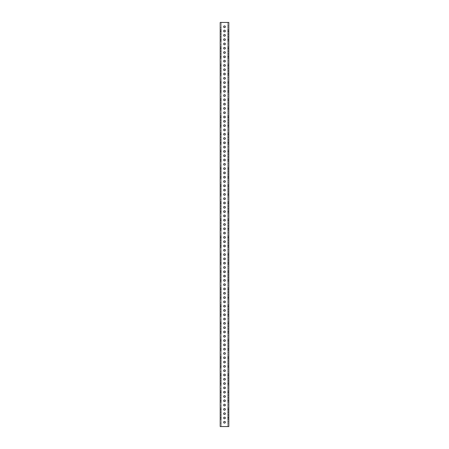 <?xml version="1.0" encoding="UTF-8"?>
<svg xmlns="http://www.w3.org/2000/svg" width="449" height="449" viewBox="0 0 449 449"><rect width="100%" height="100%" fill="white"/><g stroke="black" fill="none" stroke-linecap="round" stroke-linejoin="round"><path stroke-width="0.34" stroke-dasharray="2.25 1.68" d="M224.5 410.201A0.847 0.847 0 0 1 223.653 409.353A0.847 0.847 0 0 1 224.5 408.506A0.847 0.847 0 0 0 223.653 409.353A0.847 0.847 0 0 0 224.5 410.201A0.847 0.847 0 0 0 225.347 409.353A0.847 0.847 0 0 0 224.5 408.506A0.847 0.847 0 0 0 223.653 409.353A0.847 0.847 0 0 0 224.5 410.201A0.847 0.847 0 0 0 225.347 409.353A0.847 0.847 0 0 0 224.5 408.506A0.847 0.847 0 0 1 225.347 409.353A0.847 0.847 0 0 1 224.5 410.201M224.5 414.5A0.847 0.847 0 0 1 223.653 413.652A0.847 0.847 0 0 1 224.5 412.805A0.847 0.847 0 0 0 223.653 413.652A0.847 0.847 0 0 0 224.5 414.5A0.847 0.847 0 0 0 225.347 413.652A0.847 0.847 0 0 0 224.5 412.805A0.847 0.847 0 0 0 223.653 413.652A0.847 0.847 0 0 0 224.5 414.5A0.847 0.847 0 0 0 225.347 413.652A0.847 0.847 0 0 0 224.5 412.805A0.847 0.847 0 0 1 225.347 413.652A0.847 0.847 0 0 1 224.5 414.5M224.5 418.799A0.847 0.847 0 0 1 223.653 417.952A0.847 0.847 0 0 1 224.5 417.104A0.847 0.847 0 0 0 223.653 417.952A0.847 0.847 0 0 0 224.5 418.799A0.847 0.847 0 0 0 225.347 417.952A0.847 0.847 0 0 0 224.5 417.104A0.847 0.847 0 0 0 223.653 417.952A0.847 0.847 0 0 0 224.5 418.799A0.847 0.847 0 0 0 225.347 417.952A0.847 0.847 0 0 0 224.5 417.104A0.847 0.847 0 0 1 225.347 417.952A0.847 0.847 0 0 1 224.5 418.799M224.5 423.098A0.847 0.847 0 0 1 223.653 422.251A0.847 0.847 0 0 1 224.5 421.403A0.847 0.847 0 0 0 223.653 422.251A0.847 0.847 0 0 0 224.5 423.098A0.847 0.847 0 0 0 225.347 422.251A0.847 0.847 0 0 0 224.5 421.403A0.847 0.847 0 0 0 223.653 422.251A0.847 0.847 0 0 0 224.5 423.098A0.847 0.847 0 0 0 225.347 422.251A0.847 0.847 0 0 0 224.5 421.403A0.847 0.847 0 0 1 225.347 422.251A0.847 0.847 0 0 1 224.5 423.098M224.5 393.004A0.847 0.847 0 0 1 223.653 392.157A0.847 0.847 0 0 1 224.5 391.315A0.847 0.847 0 0 0 223.653 392.157A0.847 0.847 0 0 0 224.5 393.004A0.847 0.847 0 0 0 225.347 392.157A0.847 0.847 0 0 0 224.5 391.315A0.847 0.847 0 0 0 223.653 392.157A0.847 0.847 0 0 0 224.5 393.004A0.847 0.847 0 0 0 225.347 392.157A0.847 0.847 0 0 0 224.5 391.315A0.847 0.847 0 0 1 225.347 392.157A0.847 0.847 0 0 1 224.5 393.004M224.5 397.303A0.847 0.847 0 0 1 223.653 396.456A0.847 0.847 0 0 1 224.5 395.614A0.847 0.847 0 0 0 223.653 396.456A0.847 0.847 0 0 0 224.5 397.303A0.847 0.847 0 0 0 225.347 396.456A0.847 0.847 0 0 0 224.5 395.614A0.847 0.847 0 0 0 223.653 396.456A0.847 0.847 0 0 0 224.5 397.303A0.847 0.847 0 0 0 225.347 396.456A0.847 0.847 0 0 0 224.5 395.614A0.847 0.847 0 0 1 225.347 396.456A0.847 0.847 0 0 1 224.5 397.303M224.5 401.602A0.847 0.847 0 0 1 223.653 400.755A0.847 0.847 0 0 1 224.5 399.907A0.847 0.847 0 0 0 223.653 400.755A0.847 0.847 0 0 0 224.5 401.602A0.847 0.847 0 0 0 225.347 400.755A0.847 0.847 0 0 0 224.5 399.907A0.847 0.847 0 0 0 223.653 400.755A0.847 0.847 0 0 0 224.5 401.602A0.847 0.847 0 0 0 225.347 400.755A0.847 0.847 0 0 0 224.5 399.907A0.847 0.847 0 0 1 225.347 400.755A0.847 0.847 0 0 1 224.5 401.602M224.5 405.902A0.847 0.847 0 0 1 223.653 405.054A0.847 0.847 0 0 1 224.5 404.207A0.847 0.847 0 0 0 223.653 405.054A0.847 0.847 0 0 0 224.5 405.902A0.847 0.847 0 0 0 225.347 405.054A0.847 0.847 0 0 0 224.5 404.207A0.847 0.847 0 0 0 223.653 405.054A0.847 0.847 0 0 0 224.5 405.902A0.847 0.847 0 0 0 225.347 405.054A0.847 0.847 0 0 0 224.5 404.207A0.847 0.847 0 0 1 225.347 405.054A0.847 0.847 0 0 1 224.5 405.902M224.5 375.807A0.847 0.847 0 0 1 223.653 374.966A0.847 0.847 0 0 1 224.5 374.118A0.847 0.847 0 0 0 223.653 374.966A0.847 0.847 0 0 0 224.5 375.807A0.847 0.847 0 0 0 225.347 374.966A0.847 0.847 0 0 0 224.5 374.118A0.847 0.847 0 0 0 223.653 374.966A0.847 0.847 0 0 0 224.5 375.807A0.847 0.847 0 0 0 225.347 374.966A0.847 0.847 0 0 0 224.5 374.118A0.847 0.847 0 0 1 225.347 374.966A0.847 0.847 0 0 1 224.5 375.807M224.5 378.417A0.847 0.847 0 0 0 223.653 379.259A0.847 0.847 0 0 0 224.5 380.107A0.847 0.847 0 0 1 223.653 379.259A0.847 0.847 0 0 1 224.5 378.417A0.847 0.847 0 0 0 223.653 379.259A0.847 0.847 0 0 0 224.5 380.107A0.847 0.847 0 0 0 225.347 379.259A0.847 0.847 0 0 0 224.5 378.417A0.847 0.847 0 0 1 225.347 379.259A0.847 0.847 0 0 1 224.5 380.107A0.847 0.847 0 0 0 225.347 379.259A0.847 0.847 0 0 0 224.5 378.417M224.5 384.406A0.847 0.847 0 0 1 223.653 383.558A0.847 0.847 0 0 1 224.5 382.716A0.847 0.847 0 0 0 223.653 383.558A0.847 0.847 0 0 0 224.5 384.406A0.847 0.847 0 0 0 225.347 383.558A0.847 0.847 0 0 0 224.5 382.716A0.847 0.847 0 0 0 223.653 383.558A0.847 0.847 0 0 0 224.5 384.406A0.847 0.847 0 0 0 225.347 383.558A0.847 0.847 0 0 0 224.5 382.716A0.847 0.847 0 0 1 225.347 383.558A0.847 0.847 0 0 1 224.5 384.406M224.5 387.016A0.847 0.847 0 0 0 223.653 387.857A0.847 0.847 0 0 0 224.5 388.705A0.847 0.847 0 0 1 223.653 387.857A0.847 0.847 0 0 1 224.5 387.016A0.847 0.847 0 0 0 223.653 387.857A0.847 0.847 0 0 0 224.5 388.705A0.847 0.847 0 0 0 225.347 387.857A0.847 0.847 0 0 0 224.5 387.016A0.847 0.847 0 0 1 225.347 387.857A0.847 0.847 0 0 1 224.5 388.705A0.847 0.847 0 0 0 225.347 387.857A0.847 0.847 0 0 0 224.5 387.016M224.5 358.611A0.847 0.847 0 0 1 223.653 357.769A0.847 0.847 0 0 1 224.5 356.921A0.847 0.847 0 0 0 223.653 357.769A0.847 0.847 0 0 0 224.5 358.611A0.847 0.847 0 0 0 225.347 357.769A0.847 0.847 0 0 0 224.5 356.921A0.847 0.847 0 0 0 223.653 357.769A0.847 0.847 0 0 0 224.5 358.611A0.847 0.847 0 0 0 225.347 357.769A0.847 0.847 0 0 0 224.5 356.921A0.847 0.847 0 0 1 225.347 357.769A0.847 0.847 0 0 1 224.5 358.611M224.5 362.91A0.847 0.847 0 0 1 223.653 362.068A0.847 0.847 0 0 1 224.5 361.221A0.847 0.847 0 0 0 223.653 362.068A0.847 0.847 0 0 0 224.5 362.91A0.847 0.847 0 0 0 225.347 362.068A0.847 0.847 0 0 0 224.5 361.221A0.847 0.847 0 0 0 223.653 362.068A0.847 0.847 0 0 0 224.5 362.91A0.847 0.847 0 0 0 225.347 362.068A0.847 0.847 0 0 0 224.5 361.221A0.847 0.847 0 0 1 225.347 362.068A0.847 0.847 0 0 1 224.5 362.91M224.5 367.209A0.847 0.847 0 0 1 223.653 366.367A0.847 0.847 0 0 1 224.5 365.52A0.847 0.847 0 0 0 223.653 366.367A0.847 0.847 0 0 0 224.5 367.209A0.847 0.847 0 0 0 225.347 366.367A0.847 0.847 0 0 0 224.5 365.52A0.847 0.847 0 0 0 223.653 366.367A0.847 0.847 0 0 0 224.5 367.209A0.847 0.847 0 0 0 225.347 366.367A0.847 0.847 0 0 0 224.5 365.52A0.847 0.847 0 0 1 225.347 366.367A0.847 0.847 0 0 1 224.5 367.209M224.5 371.508A0.847 0.847 0 0 1 223.653 370.666A0.847 0.847 0 0 1 224.5 369.819A0.847 0.847 0 0 0 223.653 370.666A0.847 0.847 0 0 0 224.5 371.508A0.847 0.847 0 0 0 225.347 370.666A0.847 0.847 0 0 0 224.5 369.819A0.847 0.847 0 0 0 223.653 370.666A0.847 0.847 0 0 0 224.5 371.508A0.847 0.847 0 0 0 225.347 370.666A0.847 0.847 0 0 0 224.5 369.819A0.847 0.847 0 0 1 225.347 370.666A0.847 0.847 0 0 1 224.5 371.508M224.5 341.42A0.847 0.847 0 0 1 223.653 340.572A0.847 0.847 0 0 1 224.5 339.725A0.847 0.847 0 0 0 223.653 340.572A0.847 0.847 0 0 0 224.5 341.42A0.847 0.847 0 0 0 225.347 340.572A0.847 0.847 0 0 0 224.5 339.725A0.847 0.847 0 0 0 223.653 340.572A0.847 0.847 0 0 0 224.5 341.42A0.847 0.847 0 0 0 225.347 340.572A0.847 0.847 0 0 0 224.5 339.725A0.847 0.847 0 0 1 225.347 340.572A0.847 0.847 0 0 1 224.5 341.42M224.5 345.719A0.847 0.847 0 0 1 223.653 344.871A0.847 0.847 0 0 1 224.5 344.024A0.847 0.847 0 0 0 223.653 344.871A0.847 0.847 0 0 0 224.5 345.719A0.847 0.847 0 0 0 225.347 344.871A0.847 0.847 0 0 0 224.5 344.024A0.847 0.847 0 0 0 223.653 344.871A0.847 0.847 0 0 0 224.5 345.719A0.847 0.847 0 0 0 225.347 344.871A0.847 0.847 0 0 0 224.5 344.024A0.847 0.847 0 0 1 225.347 344.871A0.847 0.847 0 0 1 224.5 345.719M224.5 350.018A0.847 0.847 0 0 1 223.653 349.17A0.847 0.847 0 0 1 224.5 348.323A0.847 0.847 0 0 0 223.653 349.17A0.847 0.847 0 0 0 224.5 350.018A0.847 0.847 0 0 0 225.347 349.17A0.847 0.847 0 0 0 224.5 348.323A0.847 0.847 0 0 0 223.653 349.17A0.847 0.847 0 0 0 224.5 350.018A0.847 0.847 0 0 0 225.347 349.17A0.847 0.847 0 0 0 224.5 348.323A0.847 0.847 0 0 1 225.347 349.17A0.847 0.847 0 0 1 224.5 350.018M224.5 354.317A0.847 0.847 0 0 1 223.653 353.47A0.847 0.847 0 0 1 224.5 352.622A0.847 0.847 0 0 0 223.653 353.47A0.847 0.847 0 0 0 224.5 354.317A0.847 0.847 0 0 0 225.347 353.47A0.847 0.847 0 0 0 224.5 352.622A0.847 0.847 0 0 0 223.653 353.47A0.847 0.847 0 0 0 224.5 354.317A0.847 0.847 0 0 0 225.347 353.47A0.847 0.847 0 0 0 224.5 352.622A0.847 0.847 0 0 1 225.347 353.47A0.847 0.847 0 0 1 224.5 354.317M224.5 324.223A0.847 0.847 0 0 1 223.653 323.375A0.847 0.847 0 0 1 224.5 322.528A0.847 0.847 0 0 0 223.653 323.375A0.847 0.847 0 0 0 224.5 324.223A0.847 0.847 0 0 0 225.347 323.375A0.847 0.847 0 0 0 224.5 322.528A0.847 0.847 0 0 0 223.653 323.375A0.847 0.847 0 0 0 224.5 324.223A0.847 0.847 0 0 0 225.347 323.375A0.847 0.847 0 0 0 224.5 322.528A0.847 0.847 0 0 1 225.347 323.375A0.847 0.847 0 0 1 224.5 324.223M224.5 328.522A0.847 0.847 0 0 1 223.653 327.675A0.847 0.847 0 0 1 224.5 326.827A0.847 0.847 0 0 0 223.653 327.675A0.847 0.847 0 0 0 224.5 328.522A0.847 0.847 0 0 0 225.347 327.675A0.847 0.847 0 0 0 224.5 326.827A0.847 0.847 0 0 0 223.653 327.675A0.847 0.847 0 0 0 224.5 328.522A0.847 0.847 0 0 0 225.347 327.675A0.847 0.847 0 0 0 224.5 326.827A0.847 0.847 0 0 1 225.347 327.675A0.847 0.847 0 0 1 224.5 328.522M224.5 332.821A0.847 0.847 0 0 1 223.653 331.974A0.847 0.847 0 0 1 224.5 331.126A0.847 0.847 0 0 0 223.653 331.974A0.847 0.847 0 0 0 224.5 332.821A0.847 0.847 0 0 0 225.347 331.974A0.847 0.847 0 0 0 224.5 331.126A0.847 0.847 0 0 0 223.653 331.974A0.847 0.847 0 0 0 224.5 332.821A0.847 0.847 0 0 0 225.347 331.974A0.847 0.847 0 0 0 224.5 331.126A0.847 0.847 0 0 1 225.347 331.974A0.847 0.847 0 0 1 224.5 332.821M224.5 337.12A0.847 0.847 0 0 1 223.653 336.273A0.847 0.847 0 0 1 224.5 335.425A0.847 0.847 0 0 0 223.653 336.273A0.847 0.847 0 0 0 224.5 337.12A0.847 0.847 0 0 0 225.347 336.273A0.847 0.847 0 0 0 224.5 335.425A0.847 0.847 0 0 0 223.653 336.273A0.847 0.847 0 0 0 224.5 337.12A0.847 0.847 0 0 0 225.347 336.273A0.847 0.847 0 0 0 224.5 335.425A0.847 0.847 0 0 1 225.347 336.273A0.847 0.847 0 0 1 224.5 337.12M224.5 307.026A0.847 0.847 0 0 1 223.653 306.179A0.847 0.847 0 0 1 224.5 305.331A0.847 0.847 0 0 0 223.653 306.179A0.847 0.847 0 0 0 224.5 307.026A0.847 0.847 0 0 0 225.347 306.179A0.847 0.847 0 0 0 224.5 305.331A0.847 0.847 0 0 0 223.653 306.179A0.847 0.847 0 0 0 224.5 307.026A0.847 0.847 0 0 0 225.347 306.179A0.847 0.847 0 0 0 224.5 305.331A0.847 0.847 0 0 1 225.347 306.179A0.847 0.847 0 0 1 224.5 307.026M224.5 311.325A0.847 0.847 0 0 1 223.653 310.478A0.847 0.847 0 0 1 224.5 309.63A0.847 0.847 0 0 0 223.653 310.478A0.847 0.847 0 0 0 224.5 311.325A0.847 0.847 0 0 0 225.347 310.478A0.847 0.847 0 0 0 224.5 309.63A0.847 0.847 0 0 0 223.653 310.478A0.847 0.847 0 0 0 224.5 311.325A0.847 0.847 0 0 0 225.347 310.478A0.847 0.847 0 0 0 224.5 309.63A0.847 0.847 0 0 1 225.347 310.478A0.847 0.847 0 0 1 224.5 311.325M224.5 315.625A0.847 0.847 0 0 1 223.653 314.777A0.847 0.847 0 0 1 224.5 313.93A0.847 0.847 0 0 0 223.653 314.777A0.847 0.847 0 0 0 224.5 315.625A0.847 0.847 0 0 0 225.347 314.777A0.847 0.847 0 0 0 224.5 313.93A0.847 0.847 0 0 0 223.653 314.777A0.847 0.847 0 0 0 224.5 315.625A0.847 0.847 0 0 0 225.347 314.777A0.847 0.847 0 0 0 224.5 313.93A0.847 0.847 0 0 1 225.347 314.777A0.847 0.847 0 0 1 224.5 315.625M224.5 319.924A0.847 0.847 0 0 1 223.653 319.076A0.847 0.847 0 0 1 224.5 318.229A0.847 0.847 0 0 0 223.653 319.076A0.847 0.847 0 0 0 224.5 319.924A0.847 0.847 0 0 0 225.347 319.076A0.847 0.847 0 0 0 224.5 318.229A0.847 0.847 0 0 0 223.653 319.076A0.847 0.847 0 0 0 224.5 319.924A0.847 0.847 0 0 0 225.347 319.076A0.847 0.847 0 0 0 224.5 318.229A0.847 0.847 0 0 1 225.347 319.076A0.847 0.847 0 0 1 224.5 319.924M224.5 289.829A0.847 0.847 0 0 1 223.653 288.982A0.847 0.847 0 0 1 224.5 288.14A0.847 0.847 0 0 0 223.653 288.982A0.847 0.847 0 0 0 224.5 289.829A0.847 0.847 0 0 0 225.347 288.982A0.847 0.847 0 0 0 224.5 288.14A0.847 0.847 0 0 0 223.653 288.982A0.847 0.847 0 0 0 224.5 289.829A0.847 0.847 0 0 0 225.347 288.982A0.847 0.847 0 0 0 224.5 288.14A0.847 0.847 0 0 1 225.347 288.982A0.847 0.847 0 0 1 224.5 289.829M224.5 294.129A0.847 0.847 0 0 1 223.653 293.281A0.847 0.847 0 0 1 224.5 292.439A0.847 0.847 0 0 0 223.653 293.281A0.847 0.847 0 0 0 224.5 294.129A0.847 0.847 0 0 0 225.347 293.281A0.847 0.847 0 0 0 224.5 292.439A0.847 0.847 0 0 0 223.653 293.281A0.847 0.847 0 0 0 224.5 294.129A0.847 0.847 0 0 0 225.347 293.281A0.847 0.847 0 0 0 224.5 292.439A0.847 0.847 0 0 1 225.347 293.281A0.847 0.847 0 0 1 224.5 294.129M224.5 298.428A0.847 0.847 0 0 1 223.653 297.58A0.847 0.847 0 0 1 224.5 296.733A0.847 0.847 0 0 0 223.653 297.58A0.847 0.847 0 0 0 224.5 298.428A0.847 0.847 0 0 0 225.347 297.58A0.847 0.847 0 0 0 224.5 296.733A0.847 0.847 0 0 0 223.653 297.58A0.847 0.847 0 0 0 224.5 298.428A0.847 0.847 0 0 0 225.347 297.58A0.847 0.847 0 0 0 224.5 296.733A0.847 0.847 0 0 1 225.347 297.58A0.847 0.847 0 0 1 224.5 298.428M224.5 302.727A0.847 0.847 0 0 1 223.653 301.88A0.847 0.847 0 0 1 224.5 301.032A0.847 0.847 0 0 0 223.653 301.88A0.847 0.847 0 0 0 224.5 302.727A0.847 0.847 0 0 0 225.347 301.88A0.847 0.847 0 0 0 224.5 301.032A0.847 0.847 0 0 0 223.653 301.88A0.847 0.847 0 0 0 224.5 302.727A0.847 0.847 0 0 0 225.347 301.88A0.847 0.847 0 0 0 224.5 301.032A0.847 0.847 0 0 1 225.347 301.88A0.847 0.847 0 0 1 224.5 302.727M224.5 272.633A0.847 0.847 0 0 1 223.653 271.791A0.847 0.847 0 0 1 224.5 270.943A0.847 0.847 0 0 0 223.653 271.791A0.847 0.847 0 0 0 224.5 272.633A0.847 0.847 0 0 0 225.347 271.791A0.847 0.847 0 0 0 224.5 270.943A0.847 0.847 0 0 0 223.653 271.791A0.847 0.847 0 0 0 224.5 272.633A0.847 0.847 0 0 0 225.347 271.791A0.847 0.847 0 0 0 224.5 270.943A0.847 0.847 0 0 1 225.347 271.791A0.847 0.847 0 0 1 224.5 272.633M224.5 276.932A0.847 0.847 0 0 1 223.653 276.084A0.847 0.847 0 0 1 224.5 275.243A0.847 0.847 0 0 0 223.653 276.084A0.847 0.847 0 0 0 224.5 276.932A0.847 0.847 0 0 0 225.347 276.084A0.847 0.847 0 0 0 224.5 275.243A0.847 0.847 0 0 0 223.653 276.084A0.847 0.847 0 0 0 224.5 276.932A0.847 0.847 0 0 0 225.347 276.084A0.847 0.847 0 0 0 224.5 275.243A0.847 0.847 0 0 1 225.347 276.084A0.847 0.847 0 0 1 224.5 276.932M224.5 281.231A0.847 0.847 0 0 1 223.653 280.384A0.847 0.847 0 0 1 224.5 279.542A0.847 0.847 0 0 0 223.653 280.384A0.847 0.847 0 0 0 224.5 281.231A0.847 0.847 0 0 0 225.347 280.384A0.847 0.847 0 0 0 224.5 279.542A0.847 0.847 0 0 0 223.653 280.384A0.847 0.847 0 0 0 224.5 281.231A0.847 0.847 0 0 0 225.347 280.384A0.847 0.847 0 0 0 224.5 279.542A0.847 0.847 0 0 1 225.347 280.384A0.847 0.847 0 0 1 224.5 281.231M224.5 283.841A0.847 0.847 0 0 0 223.653 284.683A0.847 0.847 0 0 0 224.5 285.53A0.847 0.847 0 0 1 223.653 284.683A0.847 0.847 0 0 1 224.5 283.841A0.847 0.847 0 0 0 223.653 284.683A0.847 0.847 0 0 0 224.5 285.53A0.847 0.847 0 0 0 225.347 284.683A0.847 0.847 0 0 0 224.5 283.841A0.847 0.847 0 0 1 225.347 284.683A0.847 0.847 0 0 1 224.5 285.53A0.847 0.847 0 0 0 225.347 284.683A0.847 0.847 0 0 0 224.5 283.841M224.5 255.436A0.847 0.847 0 0 1 223.653 254.594A0.847 0.847 0 0 1 224.5 253.747A0.847 0.847 0 0 0 223.653 254.594A0.847 0.847 0 0 0 224.5 255.436A0.847 0.847 0 0 0 225.347 254.594A0.847 0.847 0 0 0 224.5 253.747A0.847 0.847 0 0 0 223.653 254.594A0.847 0.847 0 0 0 224.5 255.436A0.847 0.847 0 0 0 225.347 254.594A0.847 0.847 0 0 0 224.5 253.747A0.847 0.847 0 0 1 225.347 254.594A0.847 0.847 0 0 1 224.5 255.436M224.5 259.735A0.847 0.847 0 0 1 223.653 258.893A0.847 0.847 0 0 1 224.5 258.046A0.847 0.847 0 0 0 223.653 258.893A0.847 0.847 0 0 0 224.5 259.735A0.847 0.847 0 0 0 225.347 258.893A0.847 0.847 0 0 0 224.5 258.046A0.847 0.847 0 0 0 223.653 258.893A0.847 0.847 0 0 0 224.5 259.735A0.847 0.847 0 0 0 225.347 258.893A0.847 0.847 0 0 0 224.5 258.046A0.847 0.847 0 0 1 225.347 258.893A0.847 0.847 0 0 1 224.5 259.735M224.5 264.034A0.847 0.847 0 0 1 223.653 263.193A0.847 0.847 0 0 1 224.5 262.345A0.847 0.847 0 0 0 223.653 263.193A0.847 0.847 0 0 0 224.5 264.034A0.847 0.847 0 0 0 225.347 263.193A0.847 0.847 0 0 0 224.5 262.345A0.847 0.847 0 0 0 223.653 263.193A0.847 0.847 0 0 0 224.5 264.034A0.847 0.847 0 0 0 225.347 263.193A0.847 0.847 0 0 0 224.5 262.345A0.847 0.847 0 0 1 225.347 263.193A0.847 0.847 0 0 1 224.5 264.034M224.5 268.334A0.847 0.847 0 0 1 223.653 267.492A0.847 0.847 0 0 1 224.5 266.644A0.847 0.847 0 0 0 223.653 267.492A0.847 0.847 0 0 0 224.5 268.334A0.847 0.847 0 0 0 225.347 267.492A0.847 0.847 0 0 0 224.5 266.644A0.847 0.847 0 0 0 223.653 267.492A0.847 0.847 0 0 0 224.5 268.334A0.847 0.847 0 0 0 225.347 267.492A0.847 0.847 0 0 0 224.5 266.644A0.847 0.847 0 0 1 225.347 267.492A0.847 0.847 0 0 1 224.5 268.334M224.5 238.245A0.847 0.847 0 0 1 223.653 237.398A0.847 0.847 0 0 1 224.5 236.55A0.847 0.847 0 0 0 223.653 237.398A0.847 0.847 0 0 0 224.5 238.245A0.847 0.847 0 0 0 225.347 237.398A0.847 0.847 0 0 0 224.5 236.55A0.847 0.847 0 0 0 223.653 237.398A0.847 0.847 0 0 0 224.5 238.245A0.847 0.847 0 0 0 225.347 237.398A0.847 0.847 0 0 0 224.5 236.55A0.847 0.847 0 0 1 225.347 237.398A0.847 0.847 0 0 1 224.5 238.245M224.5 240.849A0.847 0.847 0 0 0 223.653 241.697A0.847 0.847 0 0 0 224.5 242.544A0.847 0.847 0 0 1 223.653 241.697A0.847 0.847 0 0 1 224.5 240.849A0.847 0.847 0 0 0 223.653 241.697A0.847 0.847 0 0 0 224.5 242.544A0.847 0.847 0 0 0 225.347 241.697A0.847 0.847 0 0 0 224.5 240.849A0.847 0.847 0 0 1 225.347 241.697A0.847 0.847 0 0 1 224.5 242.544A0.847 0.847 0 0 0 225.347 241.697A0.847 0.847 0 0 0 224.5 240.849M224.5 245.148A0.847 0.847 0 0 0 223.653 245.996A0.847 0.847 0 0 0 224.5 246.843A0.847 0.847 0 0 1 223.653 245.996A0.847 0.847 0 0 1 224.5 245.148A0.847 0.847 0 0 0 223.653 245.996A0.847 0.847 0 0 0 224.5 246.843A0.847 0.847 0 0 0 225.347 245.996A0.847 0.847 0 0 0 224.5 245.148A0.847 0.847 0 0 1 225.347 245.996A0.847 0.847 0 0 1 224.5 246.843A0.847 0.847 0 0 0 225.347 245.996A0.847 0.847 0 0 0 224.5 245.148M224.5 251.143A0.847 0.847 0 0 1 223.653 250.295A0.847 0.847 0 0 1 224.5 249.448A0.847 0.847 0 0 0 223.653 250.295A0.847 0.847 0 0 0 224.5 251.143A0.847 0.847 0 0 0 225.347 250.295A0.847 0.847 0 0 0 224.5 249.448A0.847 0.847 0 0 0 223.653 250.295A0.847 0.847 0 0 0 224.5 251.143A0.847 0.847 0 0 0 225.347 250.295A0.847 0.847 0 0 0 224.5 249.448A0.847 0.847 0 0 1 225.347 250.295A0.847 0.847 0 0 1 224.5 251.143M224.5 221.048A0.847 0.847 0 0 1 223.653 220.201A0.847 0.847 0 0 1 224.5 219.353A0.847 0.847 0 0 0 223.653 220.201A0.847 0.847 0 0 0 224.5 221.048A0.847 0.847 0 0 0 225.347 220.201A0.847 0.847 0 0 0 224.5 219.353A0.847 0.847 0 0 0 223.653 220.201A0.847 0.847 0 0 0 224.5 221.048A0.847 0.847 0 0 0 225.347 220.201A0.847 0.847 0 0 0 224.5 219.353A0.847 0.847 0 0 1 225.347 220.201A0.847 0.847 0 0 1 224.5 221.048M224.5 225.347A0.847 0.847 0 0 1 223.653 224.5A0.847 0.847 0 0 1 224.5 223.653A0.847 0.847 0 0 0 223.653 224.5A0.847 0.847 0 0 0 224.5 225.347A0.847 0.847 0 0 0 225.347 224.5A0.847 0.847 0 0 0 224.5 223.653A0.847 0.847 0 0 0 223.653 224.5A0.847 0.847 0 0 0 224.5 225.347A0.847 0.847 0 0 0 225.347 224.5A0.847 0.847 0 0 0 224.5 223.653A0.847 0.847 0 0 1 225.347 224.5A0.847 0.847 0 0 1 224.5 225.347M224.5 229.647A0.847 0.847 0 0 1 223.653 228.799A0.847 0.847 0 0 1 224.5 227.952A0.847 0.847 0 0 0 223.653 228.799A0.847 0.847 0 0 0 224.5 229.647A0.847 0.847 0 0 0 225.347 228.799A0.847 0.847 0 0 0 224.5 227.952A0.847 0.847 0 0 0 223.653 228.799A0.847 0.847 0 0 0 224.5 229.647A0.847 0.847 0 0 0 225.347 228.799A0.847 0.847 0 0 0 224.5 227.952A0.847 0.847 0 0 1 225.347 228.799A0.847 0.847 0 0 1 224.5 229.647M224.5 233.946A0.847 0.847 0 0 1 223.653 233.098A0.847 0.847 0 0 1 224.5 232.251A0.847 0.847 0 0 0 223.653 233.098A0.847 0.847 0 0 0 224.5 233.946A0.847 0.847 0 0 0 225.347 233.098A0.847 0.847 0 0 0 224.5 232.251A0.847 0.847 0 0 0 223.653 233.098A0.847 0.847 0 0 0 224.5 233.946A0.847 0.847 0 0 0 225.347 233.098A0.847 0.847 0 0 0 224.5 232.251A0.847 0.847 0 0 1 225.347 233.098A0.847 0.847 0 0 1 224.5 233.946M224.5 203.852A0.847 0.847 0 0 1 223.653 203.004A0.847 0.847 0 0 1 224.5 202.157A0.847 0.847 0 0 0 223.653 203.004A0.847 0.847 0 0 0 224.5 203.852A0.847 0.847 0 0 0 225.347 203.004A0.847 0.847 0 0 0 224.5 202.157A0.847 0.847 0 0 0 223.653 203.004A0.847 0.847 0 0 0 224.5 203.852A0.847 0.847 0 0 0 225.347 203.004A0.847 0.847 0 0 0 224.5 202.157A0.847 0.847 0 0 1 225.347 203.004A0.847 0.847 0 0 1 224.5 203.852M224.5 208.151A0.847 0.847 0 0 1 223.653 207.303A0.847 0.847 0 0 1 224.5 206.456A0.847 0.847 0 0 0 223.653 207.303A0.847 0.847 0 0 0 224.5 208.151A0.847 0.847 0 0 0 225.347 207.303A0.847 0.847 0 0 0 224.5 206.456A0.847 0.847 0 0 0 223.653 207.303A0.847 0.847 0 0 0 224.5 208.151A0.847 0.847 0 0 0 225.347 207.303A0.847 0.847 0 0 0 224.5 206.456A0.847 0.847 0 0 1 225.347 207.303A0.847 0.847 0 0 1 224.5 208.151M224.5 212.45A0.847 0.847 0 0 1 223.653 211.602A0.847 0.847 0 0 1 224.5 210.755A0.847 0.847 0 0 0 223.653 211.602A0.847 0.847 0 0 0 224.5 212.45A0.847 0.847 0 0 0 225.347 211.602A0.847 0.847 0 0 0 224.5 210.755A0.847 0.847 0 0 0 223.653 211.602A0.847 0.847 0 0 0 224.5 212.45A0.847 0.847 0 0 0 225.347 211.602A0.847 0.847 0 0 0 224.5 210.755A0.847 0.847 0 0 1 225.347 211.602A0.847 0.847 0 0 1 224.5 212.45M224.5 216.749A0.847 0.847 0 0 1 223.653 215.902A0.847 0.847 0 0 1 224.5 215.054A0.847 0.847 0 0 0 223.653 215.902A0.847 0.847 0 0 0 224.5 216.749A0.847 0.847 0 0 0 225.347 215.902A0.847 0.847 0 0 0 224.5 215.054A0.847 0.847 0 0 0 223.653 215.902A0.847 0.847 0 0 0 224.5 216.749A0.847 0.847 0 0 0 225.347 215.902A0.847 0.847 0 0 0 224.5 215.054A0.847 0.847 0 0 1 225.347 215.902A0.847 0.847 0 0 1 224.5 216.749M224.5 186.655A0.847 0.847 0 0 1 223.653 185.807A0.847 0.847 0 0 1 224.5 184.966A0.847 0.847 0 0 0 223.653 185.807A0.847 0.847 0 0 0 224.5 186.655A0.847 0.847 0 0 0 225.347 185.807A0.847 0.847 0 0 0 224.5 184.966A0.847 0.847 0 0 0 223.653 185.807A0.847 0.847 0 0 0 224.5 186.655A0.847 0.847 0 0 0 225.347 185.807A0.847 0.847 0 0 0 224.5 184.966A0.847 0.847 0 0 1 225.347 185.807A0.847 0.847 0 0 1 224.5 186.655M224.5 189.265A0.847 0.847 0 0 0 223.653 190.107A0.847 0.847 0 0 0 224.5 190.954A0.847 0.847 0 0 1 223.653 190.107A0.847 0.847 0 0 1 224.5 189.265A0.847 0.847 0 0 0 223.653 190.107A0.847 0.847 0 0 0 224.5 190.954A0.847 0.847 0 0 0 225.347 190.107A0.847 0.847 0 0 0 224.5 189.265A0.847 0.847 0 0 1 225.347 190.107A0.847 0.847 0 0 1 224.5 190.954A0.847 0.847 0 0 0 225.347 190.107A0.847 0.847 0 0 0 224.5 189.265M224.5 195.253A0.847 0.847 0 0 1 223.653 194.406A0.847 0.847 0 0 1 224.5 193.564A0.847 0.847 0 0 0 223.653 194.406A0.847 0.847 0 0 0 224.5 195.253A0.847 0.847 0 0 0 225.347 194.406A0.847 0.847 0 0 0 224.5 193.564A0.847 0.847 0 0 0 223.653 194.406A0.847 0.847 0 0 0 224.5 195.253A0.847 0.847 0 0 0 225.347 194.406A0.847 0.847 0 0 0 224.5 193.564A0.847 0.847 0 0 1 225.347 194.406A0.847 0.847 0 0 1 224.5 195.253M224.5 199.552A0.847 0.847 0 0 1 223.653 198.705A0.847 0.847 0 0 1 224.5 197.857A0.847 0.847 0 0 0 223.653 198.705A0.847 0.847 0 0 0 224.5 199.552A0.847 0.847 0 0 0 225.347 198.705A0.847 0.847 0 0 0 224.5 197.857A0.847 0.847 0 0 0 223.653 198.705A0.847 0.847 0 0 0 224.5 199.552A0.847 0.847 0 0 0 225.347 198.705A0.847 0.847 0 0 0 224.5 197.857A0.847 0.847 0 0 1 225.347 198.705A0.847 0.847 0 0 1 224.5 199.552M224.5 169.458A0.847 0.847 0 0 1 223.653 168.616A0.847 0.847 0 0 1 224.5 167.769A0.847 0.847 0 0 0 223.653 168.616A0.847 0.847 0 0 0 224.5 169.458A0.847 0.847 0 0 0 225.347 168.616A0.847 0.847 0 0 0 224.5 167.769A0.847 0.847 0 0 0 223.653 168.616A0.847 0.847 0 0 0 224.5 169.458A0.847 0.847 0 0 0 225.347 168.616A0.847 0.847 0 0 0 224.5 167.769A0.847 0.847 0 0 1 225.347 168.616A0.847 0.847 0 0 1 224.5 169.458M224.5 172.068A0.847 0.847 0 0 0 223.653 172.916A0.847 0.847 0 0 0 224.5 173.757A0.847 0.847 0 0 1 223.653 172.916A0.847 0.847 0 0 1 224.5 172.068A0.847 0.847 0 0 0 223.653 172.916A0.847 0.847 0 0 0 224.5 173.757A0.847 0.847 0 0 0 225.347 172.916A0.847 0.847 0 0 0 224.5 172.068A0.847 0.847 0 0 1 225.347 172.916A0.847 0.847 0 0 1 224.5 173.757A0.847 0.847 0 0 0 225.347 172.916A0.847 0.847 0 0 0 224.5 172.068M224.5 178.057A0.847 0.847 0 0 1 223.653 177.209A0.847 0.847 0 0 1 224.5 176.367A0.847 0.847 0 0 0 223.653 177.209A0.847 0.847 0 0 0 224.5 178.057A0.847 0.847 0 0 0 225.347 177.209A0.847 0.847 0 0 0 224.5 176.367A0.847 0.847 0 0 0 223.653 177.209A0.847 0.847 0 0 0 224.5 178.057A0.847 0.847 0 0 0 225.347 177.209A0.847 0.847 0 0 0 224.5 176.367A0.847 0.847 0 0 1 225.347 177.209A0.847 0.847 0 0 1 224.5 178.057M224.5 182.356A0.847 0.847 0 0 1 223.653 181.508A0.847 0.847 0 0 1 224.5 180.666A0.847 0.847 0 0 0 223.653 181.508A0.847 0.847 0 0 0 224.5 182.356A0.847 0.847 0 0 0 225.347 181.508A0.847 0.847 0 0 0 224.5 180.666A0.847 0.847 0 0 0 223.653 181.508A0.847 0.847 0 0 0 224.5 182.356A0.847 0.847 0 0 0 225.347 181.508A0.847 0.847 0 0 0 224.5 180.666A0.847 0.847 0 0 1 225.347 181.508A0.847 0.847 0 0 1 224.5 182.356M224.5 152.267A0.847 0.847 0 0 1 223.653 151.42A0.847 0.847 0 0 1 224.5 150.572A0.847 0.847 0 0 0 223.653 151.42A0.847 0.847 0 0 0 224.5 152.267A0.847 0.847 0 0 0 225.347 151.42A0.847 0.847 0 0 0 224.5 150.572A0.847 0.847 0 0 0 223.653 151.42A0.847 0.847 0 0 0 224.5 152.267A0.847 0.847 0 0 0 225.347 151.42A0.847 0.847 0 0 0 224.5 150.572A0.847 0.847 0 0 1 225.347 151.42A0.847 0.847 0 0 1 224.5 152.267M224.5 154.871A0.847 0.847 0 0 0 223.653 155.719A0.847 0.847 0 0 0 224.5 156.561A0.847 0.847 0 0 1 223.653 155.719A0.847 0.847 0 0 1 224.5 154.871A0.847 0.847 0 0 0 223.653 155.719A0.847 0.847 0 0 0 224.5 156.561A0.847 0.847 0 0 0 225.347 155.719A0.847 0.847 0 0 0 224.5 154.871A0.847 0.847 0 0 1 225.347 155.719A0.847 0.847 0 0 1 224.5 156.561A0.847 0.847 0 0 0 225.347 155.719A0.847 0.847 0 0 0 224.5 154.871M224.5 160.86A0.847 0.847 0 0 1 223.653 160.018A0.847 0.847 0 0 1 224.5 159.171A0.847 0.847 0 0 0 223.653 160.018A0.847 0.847 0 0 0 224.5 160.86A0.847 0.847 0 0 0 225.347 160.018A0.847 0.847 0 0 0 224.5 159.171A0.847 0.847 0 0 0 223.653 160.018A0.847 0.847 0 0 0 224.5 160.86A0.847 0.847 0 0 0 225.347 160.018A0.847 0.847 0 0 0 224.5 159.171A0.847 0.847 0 0 1 225.347 160.018A0.847 0.847 0 0 1 224.5 160.86M224.5 165.159A0.847 0.847 0 0 1 223.653 164.317A0.847 0.847 0 0 1 224.5 163.47A0.847 0.847 0 0 0 223.653 164.317A0.847 0.847 0 0 0 224.5 165.159A0.847 0.847 0 0 0 225.347 164.317A0.847 0.847 0 0 0 224.5 163.47A0.847 0.847 0 0 0 223.653 164.317A0.847 0.847 0 0 0 224.5 165.159A0.847 0.847 0 0 0 225.347 164.317A0.847 0.847 0 0 0 224.5 163.47A0.847 0.847 0 0 1 225.347 164.317A0.847 0.847 0 0 1 224.5 165.159M224.5 135.07A0.847 0.847 0 0 1 223.653 134.223A0.847 0.847 0 0 1 224.5 133.375A0.847 0.847 0 0 0 223.653 134.223A0.847 0.847 0 0 0 224.5 135.07A0.847 0.847 0 0 0 225.347 134.223A0.847 0.847 0 0 0 224.5 133.375A0.847 0.847 0 0 0 223.653 134.223A0.847 0.847 0 0 0 224.5 135.07A0.847 0.847 0 0 0 225.347 134.223A0.847 0.847 0 0 0 224.5 133.375A0.847 0.847 0 0 1 225.347 134.223A0.847 0.847 0 0 1 224.5 135.07M224.5 139.37A0.847 0.847 0 0 1 223.653 138.522A0.847 0.847 0 0 1 224.5 137.675A0.847 0.847 0 0 0 223.653 138.522A0.847 0.847 0 0 0 224.5 139.37A0.847 0.847 0 0 0 225.347 138.522A0.847 0.847 0 0 0 224.5 137.675A0.847 0.847 0 0 0 223.653 138.522A0.847 0.847 0 0 0 224.5 139.37A0.847 0.847 0 0 0 225.347 138.522A0.847 0.847 0 0 0 224.5 137.675A0.847 0.847 0 0 1 225.347 138.522A0.847 0.847 0 0 1 224.5 139.37M224.5 143.669A0.847 0.847 0 0 1 223.653 142.821A0.847 0.847 0 0 1 224.5 141.974A0.847 0.847 0 0 0 223.653 142.821A0.847 0.847 0 0 0 224.5 143.669A0.847 0.847 0 0 0 225.347 142.821A0.847 0.847 0 0 0 224.5 141.974A0.847 0.847 0 0 0 223.653 142.821A0.847 0.847 0 0 0 224.5 143.669A0.847 0.847 0 0 0 225.347 142.821A0.847 0.847 0 0 0 224.5 141.974A0.847 0.847 0 0 1 225.347 142.821A0.847 0.847 0 0 1 224.5 143.669M224.5 146.273A0.847 0.847 0 0 0 223.653 147.12A0.847 0.847 0 0 0 224.5 147.968A0.847 0.847 0 0 1 223.653 147.12A0.847 0.847 0 0 1 224.5 146.273A0.847 0.847 0 0 0 223.653 147.12A0.847 0.847 0 0 0 224.5 147.968A0.847 0.847 0 0 0 225.347 147.12A0.847 0.847 0 0 0 224.5 146.273A0.847 0.847 0 0 1 225.347 147.12A0.847 0.847 0 0 1 224.5 147.968A0.847 0.847 0 0 0 225.347 147.12A0.847 0.847 0 0 0 224.5 146.273M224.5 117.874A0.847 0.847 0 0 1 223.653 117.026A0.847 0.847 0 0 1 224.5 116.179A0.847 0.847 0 0 0 223.653 117.026A0.847 0.847 0 0 0 224.5 117.874A0.847 0.847 0 0 0 225.347 117.026A0.847 0.847 0 0 0 224.5 116.179A0.847 0.847 0 0 0 223.653 117.026A0.847 0.847 0 0 0 224.5 117.874A0.847 0.847 0 0 0 225.347 117.026A0.847 0.847 0 0 0 224.5 116.179A0.847 0.847 0 0 1 225.347 117.026A0.847 0.847 0 0 1 224.5 117.874M224.5 122.173A0.847 0.847 0 0 1 223.653 121.325A0.847 0.847 0 0 1 224.5 120.478A0.847 0.847 0 0 0 223.653 121.325A0.847 0.847 0 0 0 224.5 122.173A0.847 0.847 0 0 0 225.347 121.325A0.847 0.847 0 0 0 224.5 120.478A0.847 0.847 0 0 0 223.653 121.325A0.847 0.847 0 0 0 224.5 122.173A0.847 0.847 0 0 0 225.347 121.325A0.847 0.847 0 0 0 224.5 120.478A0.847 0.847 0 0 1 225.347 121.325A0.847 0.847 0 0 1 224.5 122.173M224.5 126.472A0.847 0.847 0 0 1 223.653 125.625A0.847 0.847 0 0 1 224.5 124.777A0.847 0.847 0 0 0 223.653 125.625A0.847 0.847 0 0 0 224.5 126.472A0.847 0.847 0 0 0 225.347 125.625A0.847 0.847 0 0 0 224.5 124.777A0.847 0.847 0 0 0 223.653 125.625A0.847 0.847 0 0 0 224.5 126.472A0.847 0.847 0 0 0 225.347 125.625A0.847 0.847 0 0 0 224.5 124.777A0.847 0.847 0 0 1 225.347 125.625A0.847 0.847 0 0 1 224.5 126.472M224.5 130.771A0.847 0.847 0 0 1 223.653 129.924A0.847 0.847 0 0 1 224.5 129.076A0.847 0.847 0 0 0 223.653 129.924A0.847 0.847 0 0 0 224.5 130.771A0.847 0.847 0 0 0 225.347 129.924A0.847 0.847 0 0 0 224.5 129.076A0.847 0.847 0 0 0 223.653 129.924A0.847 0.847 0 0 0 224.5 130.771A0.847 0.847 0 0 0 225.347 129.924A0.847 0.847 0 0 0 224.5 129.076A0.847 0.847 0 0 1 225.347 129.924A0.847 0.847 0 0 1 224.5 130.771M224.5 100.677A0.847 0.847 0 0 1 223.653 99.83A0.847 0.847 0 0 1 224.5 98.982A0.847 0.847 0 0 0 223.653 99.83A0.847 0.847 0 0 0 224.5 100.677A0.847 0.847 0 0 0 225.347 99.83A0.847 0.847 0 0 0 224.5 98.982A0.847 0.847 0 0 0 223.653 99.83A0.847 0.847 0 0 0 224.5 100.677A0.847 0.847 0 0 0 225.347 99.83A0.847 0.847 0 0 0 224.5 98.982A0.847 0.847 0 0 1 225.347 99.83A0.847 0.847 0 0 1 224.5 100.677M224.5 104.976A0.847 0.847 0 0 1 223.653 104.129A0.847 0.847 0 0 1 224.5 103.281A0.847 0.847 0 0 0 223.653 104.129A0.847 0.847 0 0 0 224.5 104.976A0.847 0.847 0 0 0 225.347 104.129A0.847 0.847 0 0 0 224.5 103.281A0.847 0.847 0 0 0 223.653 104.129A0.847 0.847 0 0 0 224.5 104.976A0.847 0.847 0 0 0 225.347 104.129A0.847 0.847 0 0 0 224.5 103.281A0.847 0.847 0 0 1 225.347 104.129A0.847 0.847 0 0 1 224.5 104.976M224.5 109.275A0.847 0.847 0 0 1 223.653 108.428A0.847 0.847 0 0 1 224.5 107.58A0.847 0.847 0 0 0 223.653 108.428A0.847 0.847 0 0 0 224.5 109.275A0.847 0.847 0 0 0 225.347 108.428A0.847 0.847 0 0 0 224.5 107.58A0.847 0.847 0 0 0 223.653 108.428A0.847 0.847 0 0 0 224.5 109.275A0.847 0.847 0 0 0 225.347 108.428A0.847 0.847 0 0 0 224.5 107.58A0.847 0.847 0 0 1 225.347 108.428A0.847 0.847 0 0 1 224.5 109.275M224.5 113.575A0.847 0.847 0 0 1 223.653 112.727A0.847 0.847 0 0 1 224.5 111.88A0.847 0.847 0 0 0 223.653 112.727A0.847 0.847 0 0 0 224.5 113.575A0.847 0.847 0 0 0 225.347 112.727A0.847 0.847 0 0 0 224.5 111.88A0.847 0.847 0 0 0 223.653 112.727A0.847 0.847 0 0 0 224.5 113.575A0.847 0.847 0 0 0 225.347 112.727A0.847 0.847 0 0 0 224.5 111.88A0.847 0.847 0 0 1 225.347 112.727A0.847 0.847 0 0 1 224.5 113.575M224.5 83.48A0.847 0.847 0 0 1 223.653 82.633A0.847 0.847 0 0 1 224.5 81.791A0.847 0.847 0 0 0 223.653 82.633A0.847 0.847 0 0 0 224.5 83.48A0.847 0.847 0 0 0 225.347 82.633A0.847 0.847 0 0 0 224.5 81.791A0.847 0.847 0 0 0 223.653 82.633A0.847 0.847 0 0 0 224.5 83.48A0.847 0.847 0 0 0 225.347 82.633A0.847 0.847 0 0 0 224.5 81.791A0.847 0.847 0 0 1 225.347 82.633A0.847 0.847 0 0 1 224.5 83.48M224.5 86.09A0.847 0.847 0 0 0 223.653 86.932A0.847 0.847 0 0 0 224.5 87.78A0.847 0.847 0 0 1 223.653 86.932A0.847 0.847 0 0 1 224.5 86.09A0.847 0.847 0 0 0 223.653 86.932A0.847 0.847 0 0 0 224.5 87.78A0.847 0.847 0 0 0 225.347 86.932A0.847 0.847 0 0 0 224.5 86.09A0.847 0.847 0 0 1 225.347 86.932A0.847 0.847 0 0 1 224.5 87.78A0.847 0.847 0 0 0 225.347 86.932A0.847 0.847 0 0 0 224.5 86.09M224.5 92.079A0.847 0.847 0 0 1 223.653 91.231A0.847 0.847 0 0 1 224.5 90.389A0.847 0.847 0 0 0 223.653 91.231A0.847 0.847 0 0 0 224.5 92.079A0.847 0.847 0 0 0 225.347 91.231A0.847 0.847 0 0 0 224.5 90.389A0.847 0.847 0 0 0 223.653 91.231A0.847 0.847 0 0 0 224.5 92.079A0.847 0.847 0 0 0 225.347 91.231A0.847 0.847 0 0 0 224.5 90.389A0.847 0.847 0 0 1 225.347 91.231A0.847 0.847 0 0 1 224.5 92.079M224.5 96.378A0.847 0.847 0 0 1 223.653 95.53A0.847 0.847 0 0 1 224.5 94.683A0.847 0.847 0 0 0 223.653 95.53A0.847 0.847 0 0 0 224.5 96.378A0.847 0.847 0 0 0 225.347 95.53A0.847 0.847 0 0 0 224.5 94.683A0.847 0.847 0 0 0 223.653 95.53A0.847 0.847 0 0 0 224.5 96.378A0.847 0.847 0 0 0 225.347 95.53A0.847 0.847 0 0 0 224.5 94.683A0.847 0.847 0 0 1 225.347 95.53A0.847 0.847 0 0 1 224.5 96.378M224.5 66.284A0.847 0.847 0 0 1 223.653 65.442A0.847 0.847 0 0 1 224.5 64.594A0.847 0.847 0 0 0 223.653 65.442A0.847 0.847 0 0 0 224.5 66.284A0.847 0.847 0 0 0 225.347 65.442A0.847 0.847 0 0 0 224.5 64.594A0.847 0.847 0 0 0 223.653 65.442A0.847 0.847 0 0 0 224.5 66.284A0.847 0.847 0 0 0 225.347 65.442A0.847 0.847 0 0 0 224.5 64.594A0.847 0.847 0 0 1 225.347 65.442A0.847 0.847 0 0 1 224.5 66.284M224.5 70.583A0.847 0.847 0 0 1 223.653 69.741A0.847 0.847 0 0 1 224.5 68.893A0.847 0.847 0 0 0 223.653 69.741A0.847 0.847 0 0 0 224.5 70.583A0.847 0.847 0 0 0 225.347 69.741A0.847 0.847 0 0 0 224.5 68.893A0.847 0.847 0 0 0 223.653 69.741A0.847 0.847 0 0 0 224.5 70.583A0.847 0.847 0 0 0 225.347 69.741A0.847 0.847 0 0 0 224.5 68.893A0.847 0.847 0 0 1 225.347 69.741A0.847 0.847 0 0 1 224.5 70.583M224.5 74.882A0.847 0.847 0 0 1 223.653 74.034A0.847 0.847 0 0 1 224.5 73.193A0.847 0.847 0 0 0 223.653 74.034A0.847 0.847 0 0 0 224.5 74.882A0.847 0.847 0 0 0 225.347 74.034A0.847 0.847 0 0 0 224.5 73.193A0.847 0.847 0 0 0 223.653 74.034A0.847 0.847 0 0 0 224.5 74.882A0.847 0.847 0 0 0 225.347 74.034A0.847 0.847 0 0 0 224.5 73.193A0.847 0.847 0 0 1 225.347 74.034A0.847 0.847 0 0 1 224.5 74.882M224.5 79.181A0.847 0.847 0 0 1 223.653 78.334A0.847 0.847 0 0 1 224.5 77.492A0.847 0.847 0 0 0 223.653 78.334A0.847 0.847 0 0 0 224.5 79.181A0.847 0.847 0 0 0 225.347 78.334A0.847 0.847 0 0 0 224.5 77.492A0.847 0.847 0 0 0 223.653 78.334A0.847 0.847 0 0 0 224.5 79.181A0.847 0.847 0 0 0 225.347 78.334A0.847 0.847 0 0 0 224.5 77.492A0.847 0.847 0 0 1 225.347 78.334A0.847 0.847 0 0 1 224.5 79.181M224.5 49.093A0.847 0.847 0 0 1 223.653 48.245A0.847 0.847 0 0 1 224.5 47.398A0.847 0.847 0 0 0 223.653 48.245A0.847 0.847 0 0 0 224.5 49.093A0.847 0.847 0 0 0 225.347 48.245A0.847 0.847 0 0 0 224.5 47.398A0.847 0.847 0 0 0 223.653 48.245A0.847 0.847 0 0 0 224.5 49.093A0.847 0.847 0 0 0 225.347 48.245A0.847 0.847 0 0 0 224.5 47.398A0.847 0.847 0 0 1 225.347 48.245A0.847 0.847 0 0 1 224.5 49.093M224.5 53.386A0.847 0.847 0 0 1 223.653 52.544A0.847 0.847 0 0 1 224.5 51.697A0.847 0.847 0 0 0 223.653 52.544A0.847 0.847 0 0 0 224.5 53.386A0.847 0.847 0 0 0 225.347 52.544A0.847 0.847 0 0 0 224.5 51.697A0.847 0.847 0 0 0 223.653 52.544A0.847 0.847 0 0 0 224.5 53.386A0.847 0.847 0 0 0 225.347 52.544A0.847 0.847 0 0 0 224.5 51.697A0.847 0.847 0 0 1 225.347 52.544A0.847 0.847 0 0 1 224.5 53.386M224.5 57.685A0.847 0.847 0 0 1 223.653 56.843A0.847 0.847 0 0 1 224.5 55.996A0.847 0.847 0 0 0 223.653 56.843A0.847 0.847 0 0 0 224.5 57.685A0.847 0.847 0 0 0 225.347 56.843A0.847 0.847 0 0 0 224.5 55.996A0.847 0.847 0 0 0 223.653 56.843A0.847 0.847 0 0 0 224.5 57.685A0.847 0.847 0 0 0 225.347 56.843A0.847 0.847 0 0 0 224.5 55.996A0.847 0.847 0 0 1 225.347 56.843A0.847 0.847 0 0 1 224.5 57.685M224.5 60.295A0.847 0.847 0 0 0 223.653 61.143A0.847 0.847 0 0 0 224.5 61.984A0.847 0.847 0 0 1 223.653 61.143A0.847 0.847 0 0 1 224.5 60.295A0.847 0.847 0 0 0 223.653 61.143A0.847 0.847 0 0 0 224.5 61.984A0.847 0.847 0 0 0 225.347 61.143A0.847 0.847 0 0 0 224.5 60.295A0.847 0.847 0 0 1 225.347 61.143A0.847 0.847 0 0 1 224.5 61.984A0.847 0.847 0 0 0 225.347 61.143A0.847 0.847 0 0 0 224.5 60.295M221.278 421.403L221.278 423.098L221.278 421.403L221.278 423.098L221.278 421.403L221.278 423.098L220.201 423.098L220.201 421.403L220.201 423.098L220.201 421.403L220.201 423.098L220.201 421.403L220.201 423.098L221.278 423.098L221.278 421.403L220.201 421.403M228.799 423.098L228.799 421.403L228.799 423.098L228.799 421.403L228.799 423.098L228.799 421.403L228.799 423.098L227.722 423.098L227.722 421.403L227.722 423.098L227.722 421.403L227.722 423.098L227.722 421.403L227.722 423.098L228.799 423.098L227.722 423.098M228.799 421.403L227.722 421.403M221.278 423.098L220.201 423.098M221.278 404.207L221.278 405.902L221.278 404.207L221.278 405.902L221.278 404.207L221.278 405.902L220.201 405.902L220.201 404.207L220.201 405.902L220.201 404.207L220.201 405.902L220.201 404.207L220.201 405.902L221.278 405.902L221.278 404.207L220.201 404.207M228.799 405.902L228.799 404.207L228.799 405.902L228.799 404.207L228.799 405.902L228.799 404.207L228.799 405.902L227.722 405.902L227.722 404.207L227.722 405.902L227.722 404.207L227.722 405.902L227.722 404.207L227.722 405.902L228.799 405.902L227.722 405.902M228.799 404.207L227.722 404.207M221.278 405.902L220.201 405.902M221.278 387.016L221.278 388.705L221.278 387.016L221.278 388.705L221.278 387.016L221.278 388.705L220.201 388.705L220.201 387.016L220.201 388.705L220.201 387.016L220.201 388.705L220.201 387.016L220.201 388.705L221.278 388.705L221.278 387.016L220.201 387.016M228.799 388.705L228.799 387.016L228.799 388.705L228.799 387.016L228.799 388.705L228.799 387.016L228.799 388.705L227.722 388.705L227.722 387.016L227.722 388.705L227.722 387.016L227.722 388.705L227.722 387.016L227.722 388.705L228.799 388.705L227.722 388.705M228.799 387.016L227.722 387.016M221.278 388.705L220.201 388.705M221.278 369.819L221.278 371.508L221.278 369.819L221.278 371.508L221.278 369.819L221.278 371.508L220.201 371.508L220.201 369.819L220.201 371.508L220.201 369.819L220.201 371.508L220.201 369.819L220.201 371.508L221.278 371.508L221.278 369.819L220.201 369.819M228.799 371.508L228.799 369.819L228.799 371.508L228.799 369.819L228.799 371.508L228.799 369.819L228.799 371.508L227.722 371.508L227.722 369.819L227.722 371.508L227.722 369.819L227.722 371.508L227.722 369.819L227.722 371.508L228.799 371.508L227.722 371.508M228.799 369.819L227.722 369.819M221.278 371.508L220.201 371.508M221.278 352.622L221.278 354.317L221.278 352.622L221.278 354.317L221.278 352.622L221.278 354.317L220.201 354.317L220.201 352.622L220.201 354.317L220.201 352.622L220.201 354.317L220.201 352.622L220.201 354.317L221.278 354.317L221.278 352.622L220.201 352.622M228.799 354.317L228.799 352.622L228.799 354.317L228.799 352.622L228.799 354.317L228.799 352.622L228.799 354.317L227.722 354.317L227.722 352.622L227.722 354.317L227.722 352.622L227.722 354.317L227.722 352.622L227.722 354.317L228.799 354.317L227.722 354.317M228.799 352.622L227.722 352.622M221.278 354.317L220.201 354.317M221.278 335.425L221.278 337.12L221.278 335.425L221.278 337.12L221.278 335.425L221.278 337.12L220.201 337.12L220.201 335.425L220.201 337.12L220.201 335.425L220.201 337.12L220.201 335.425L220.201 337.12L221.278 337.12L221.278 335.425L220.201 335.425M228.799 337.12L228.799 335.425L228.799 337.12L228.799 335.425L228.799 337.12L228.799 335.425L228.799 337.12L227.722 337.12L227.722 335.425L227.722 337.12L227.722 335.425L227.722 337.12L227.722 335.425L227.722 337.12L228.799 337.12L227.722 337.12M228.799 335.425L227.722 335.425M221.278 337.12L220.201 337.12M221.278 318.229L221.278 319.924L221.278 318.229L221.278 319.924L221.278 318.229L221.278 319.924L220.201 319.924L220.201 318.229L220.201 319.924L220.201 318.229L220.201 319.924L220.201 318.229L220.201 319.924L221.278 319.924L221.278 318.229L220.201 318.229M228.799 319.924L228.799 318.229L228.799 319.924L228.799 318.229L228.799 319.924L228.799 318.229L228.799 319.924L227.722 319.924L227.722 318.229L227.722 319.924L227.722 318.229L227.722 319.924L227.722 318.229L227.722 319.924L228.799 319.924L227.722 319.924M228.799 318.229L227.722 318.229M221.278 319.924L220.201 319.924M221.278 301.032L221.278 302.727L221.278 301.032L221.278 302.727L221.278 301.032L221.278 302.727L220.201 302.727L220.201 301.032L220.201 302.727L220.201 301.032L220.201 302.727L220.201 301.032L220.201 302.727L221.278 302.727L221.278 301.032L220.201 301.032M228.799 302.727L228.799 301.032L228.799 302.727L228.799 301.032L228.799 302.727L228.799 301.032L228.799 302.727L227.722 302.727L227.722 301.032L227.722 302.727L227.722 301.032L227.722 302.727L227.722 301.032L227.722 302.727L228.799 302.727L227.722 302.727M228.799 301.032L227.722 301.032M221.278 302.727L220.201 302.727M221.278 283.841L221.278 285.53L221.278 283.841L221.278 285.53L221.278 283.841L221.278 285.53L220.201 285.53L220.201 283.841L220.201 285.53L220.201 283.841L220.201 285.53L220.201 283.841L220.201 285.53L221.278 285.53L221.278 283.841L220.201 283.841M228.799 285.53L228.799 283.841L228.799 285.53L228.799 283.841L228.799 285.53L228.799 283.841L228.799 285.53L227.722 285.53L227.722 283.841L227.722 285.53L227.722 283.841L227.722 285.53L227.722 283.841L227.722 285.53L228.799 285.53L227.722 285.53M228.799 283.841L227.722 283.841M221.278 285.53L220.201 285.53M221.278 266.644L221.278 268.334L221.278 266.644L221.278 268.334L221.278 266.644L221.278 268.334L220.201 268.334L220.201 266.644L220.201 268.334L220.201 266.644L220.201 268.334L220.201 266.644L220.201 268.334L221.278 268.334L221.278 266.644L220.201 266.644M228.799 268.334L228.799 266.644L228.799 268.334L228.799 266.644L228.799 268.334L228.799 266.644L228.799 268.334L227.722 268.334L227.722 266.644L227.722 268.334L227.722 266.644L227.722 268.334L227.722 266.644L227.722 268.334L228.799 268.334L227.722 268.334M228.799 266.644L227.722 266.644M221.278 268.334L220.201 268.334M228.799 251.143L228.799 249.448L228.799 251.143L228.799 249.448L228.799 251.143L228.799 249.448L228.799 251.143L227.722 251.143L227.722 249.448L227.722 251.143L227.722 249.448L227.722 251.143L227.722 249.448L227.722 251.143L228.799 251.143L227.722 251.143M228.799 249.448L227.722 249.448M221.278 249.448L221.278 251.143L221.278 249.448L221.278 251.143L221.278 249.448L221.278 251.143L220.201 251.143L220.201 249.448L220.201 251.143L220.201 249.448L220.201 251.143L220.201 249.448L220.201 251.143L221.278 251.143L221.278 249.448L220.201 249.448M221.278 251.143L220.201 251.143M221.278 232.251L221.278 233.946L221.278 232.251L221.278 233.946L221.278 232.251L221.278 233.946L220.201 233.946L220.201 232.251L220.201 233.946L220.201 232.251L220.201 233.946L220.201 232.251L220.201 233.946L221.278 233.946L221.278 232.251L220.201 232.251M228.799 233.946L228.799 232.251L228.799 233.946L228.799 232.251L228.799 233.946L228.799 232.251L228.799 233.946L227.722 233.946L227.722 232.251L227.722 233.946L227.722 232.251L227.722 233.946L227.722 232.251L227.722 233.946L228.799 233.946L227.722 233.946M228.799 232.251L227.722 232.251M221.278 233.946L220.201 233.946M221.278 215.054L221.278 216.749L221.278 215.054L221.278 216.749L221.278 215.054L221.278 216.749L220.201 216.749L220.201 215.054L220.201 216.749L220.201 215.054L220.201 216.749L220.201 215.054L220.201 216.749L221.278 216.749L221.278 215.054L220.201 215.054M228.799 216.749L228.799 215.054L228.799 216.749L228.799 215.054L228.799 216.749L228.799 215.054L228.799 216.749L227.722 216.749L227.722 215.054L227.722 216.749L227.722 215.054L227.722 216.749L227.722 215.054L227.722 216.749L228.799 216.749L227.722 216.749M228.799 215.054L227.722 215.054M221.278 216.749L220.201 216.749M221.278 197.857L221.278 199.552L221.278 197.857L221.278 199.552L221.278 197.857L221.278 199.552L220.201 199.552L220.201 197.857L220.201 199.552L220.201 197.857L220.201 199.552L220.201 197.857L220.201 199.552L221.278 199.552L221.278 197.857L220.201 197.857M228.799 199.552L228.799 197.857L228.799 199.552L228.799 197.857L228.799 199.552L228.799 197.857L228.799 199.552L227.722 199.552L227.722 197.857L227.722 199.552L227.722 197.857L227.722 199.552L227.722 197.857L227.722 199.552L228.799 199.552L227.722 199.552M228.799 197.857L227.722 197.857M221.278 199.552L220.201 199.552M221.278 180.666L221.278 182.356L221.278 180.666L221.278 182.356L221.278 180.666L221.278 182.356L220.201 182.356L220.201 180.666L220.201 182.356L220.201 180.666L220.201 182.356L220.201 180.666L220.201 182.356L221.278 182.356L221.278 180.666L220.201 180.666M228.799 182.356L228.799 180.666L228.799 182.356L228.799 180.666L228.799 182.356L228.799 180.666L228.799 182.356L227.722 182.356L227.722 180.666L227.722 182.356L227.722 180.666L227.722 182.356L227.722 180.666L227.722 182.356L228.799 182.356L227.722 182.356M228.799 180.666L227.722 180.666M221.278 182.356L220.201 182.356M221.278 163.47L221.278 165.159L221.278 163.47L221.278 165.159L221.278 163.47L221.278 165.159L220.201 165.159L220.201 163.47L220.201 165.159L220.201 163.47L220.201 165.159L220.201 163.47L220.201 165.159L221.278 165.159L221.278 163.47L220.201 163.47M228.799 165.159L228.799 163.47L228.799 165.159L228.799 163.47L228.799 165.159L228.799 163.47L228.799 165.159L227.722 165.159L227.722 163.47L227.722 165.159L227.722 163.47L227.722 165.159L227.722 163.47L227.722 165.159L228.799 165.159L227.722 165.159M228.799 163.47L227.722 163.47M221.278 165.159L220.201 165.159M228.799 147.968L228.799 146.273L228.799 147.968L228.799 146.273L228.799 147.968L228.799 146.273L228.799 147.968L227.722 147.968L227.722 146.273L227.722 147.968L227.722 146.273L227.722 147.968L227.722 146.273L227.722 147.968L228.799 147.968L227.722 147.968M228.799 146.273L227.722 146.273M221.278 146.273L221.278 147.968L221.278 146.273L221.278 147.968L221.278 146.273L221.278 147.968L220.201 147.968L220.201 146.273L220.201 147.968L220.201 146.273L220.201 147.968L220.201 146.273L220.201 147.968L221.278 147.968L221.278 146.273L220.201 146.273M221.278 147.968L220.201 147.968M228.799 130.771L228.799 129.076L228.799 130.771L228.799 129.076L228.799 130.771L228.799 129.076L228.799 130.771L227.722 130.771L227.722 129.076L227.722 130.771L227.722 129.076L227.722 130.771L227.722 129.076L227.722 130.771L228.799 130.771L227.722 130.771M228.799 129.076L227.722 129.076M221.278 129.076L221.278 130.771L221.278 129.076L221.278 130.771L221.278 129.076L221.278 130.771L220.201 130.771L220.201 129.076L220.201 130.771L220.201 129.076L220.201 130.771L220.201 129.076L220.201 130.771L221.278 130.771L221.278 129.076L220.201 129.076M221.278 130.771L220.201 130.771M228.799 113.575L228.799 111.88L228.799 113.575L228.799 111.88L228.799 113.575L228.799 111.88L228.799 113.575L227.722 113.575L227.722 111.88L227.722 113.575L227.722 111.88L227.722 113.575L227.722 111.88L227.722 113.575L228.799 113.575L227.722 113.575M228.799 111.88L227.722 111.88M221.278 111.88L221.278 113.575L221.278 111.88L221.278 113.575L221.278 111.88L221.278 113.575L220.201 113.575L220.201 111.88L220.201 113.575L220.201 111.88L220.201 113.575L220.201 111.88L220.201 113.575L221.278 113.575L221.278 111.88L220.201 111.88M221.278 113.575L220.201 113.575M221.278 94.683L221.278 96.378L221.278 94.683L221.278 96.378L221.278 94.683L221.278 96.378L220.201 96.378L220.201 94.683L220.201 96.378L220.201 94.683L220.201 96.378L220.201 94.683L220.201 96.378L221.278 96.378L221.278 94.683L220.201 94.683M228.799 96.378L228.799 94.683L228.799 96.378L228.799 94.683L228.799 96.378L228.799 94.683L228.799 96.378L227.722 96.378L227.722 94.683L227.722 96.378L227.722 94.683L227.722 96.378L227.722 94.683L227.722 96.378L228.799 96.378L227.722 96.378M228.799 94.683L227.722 94.683M221.278 96.378L220.201 96.378M221.278 77.492L221.278 79.181L221.278 77.492L221.278 79.181L221.278 77.492L221.278 79.181L220.201 79.181L220.201 77.492L220.201 79.181L220.201 77.492L220.201 79.181L220.201 77.492L220.201 79.181L221.278 79.181L221.278 77.492L220.201 77.492M228.799 79.181L228.799 77.492L228.799 79.181L228.799 77.492L228.799 79.181L228.799 77.492L228.799 79.181L227.722 79.181L227.722 77.492L227.722 79.181L227.722 77.492L227.722 79.181L227.722 77.492L227.722 79.181L228.799 79.181L227.722 79.181M228.799 77.492L227.722 77.492M221.278 79.181L220.201 79.181M221.278 60.295L221.278 61.984L221.278 60.295L221.278 61.984L221.278 60.295L221.278 61.984L220.201 61.984L220.201 60.295L220.201 61.984L220.201 60.295L220.201 61.984L220.201 60.295L220.201 61.984L221.278 61.984L221.278 60.295L220.201 60.295M228.799 61.984L228.799 60.295L228.799 61.984L228.799 60.295L228.799 61.984L228.799 60.295L228.799 61.984L227.722 61.984L227.722 60.295L227.722 61.984L227.722 60.295L227.722 61.984L227.722 60.295L227.722 61.984L228.799 61.984L227.722 61.984M228.799 60.295L227.722 60.295M221.278 61.984L220.201 61.984M227.722 58.522L227.722 56.361L227.722 58.522L228.799 58.522M227.722 56.428L227.722 56.119L227.722 56.428L228.799 56.428L228.799 46.561L228.799 48.874L227.722 48.874L227.722 56.119L227.722 48.66L228.799 48.66L228.799 56.428L227.722 56.428M228.799 56.428L228.799 58.482L228.799 56.428M227.722 75.718L227.722 73.557L227.722 75.718L228.799 75.718M227.722 73.625L227.722 73.316L227.722 73.625L228.799 73.625L228.799 63.758L228.799 66.07L227.722 66.07L227.722 73.316L227.722 65.851L228.799 65.851L228.799 73.625L227.722 73.625M228.799 73.625L228.799 75.673L228.799 73.625M227.722 92.915L227.722 90.754L227.722 92.915L228.799 92.915M227.722 90.816L227.722 90.507L227.722 90.816L228.799 90.816L228.799 80.955L228.799 83.267L227.722 83.267L227.722 90.507L227.722 83.048L228.799 83.048L228.799 90.816L227.722 90.816M228.799 90.816L228.799 92.87L228.799 90.816M227.722 110.106L227.722 107.945L227.722 110.106L228.799 110.106M227.722 108.013L227.722 107.704L227.722 108.013L228.799 108.013L228.799 98.151L228.799 100.464L227.722 100.464L227.722 107.704L227.722 100.245L228.799 100.245L228.799 108.013L227.722 108.013M228.799 108.013L228.799 110.067L228.799 108.013M227.722 127.303L227.722 125.142L227.722 127.303L228.799 127.303M227.722 125.209L227.722 124.901L227.722 125.209L228.799 125.209L228.799 115.348L228.799 117.655L227.722 117.655L227.722 124.901L227.722 117.442L228.799 117.442L228.799 125.209L227.722 125.209M228.799 125.209L228.799 127.263L228.799 125.209M227.722 144.499L227.722 142.339L227.722 144.499L228.799 144.499M227.722 142.406L227.722 142.097L227.722 142.406L228.799 142.406L228.799 132.545L228.799 134.852L227.722 134.852L227.722 142.097L227.722 134.638L228.799 134.638L228.799 142.406L227.722 142.406M228.799 142.406L228.799 144.46L228.799 142.406M227.722 161.696L227.722 159.535L227.722 161.696L228.799 161.696M227.722 159.603L227.722 159.294L227.722 159.603L228.799 159.603L228.799 149.736L228.799 152.048L227.722 152.048L227.722 159.294L227.722 151.835L228.799 151.835L228.799 159.603L227.722 159.603M228.799 159.603L228.799 161.657L228.799 159.603M227.722 178.893L227.722 176.732L227.722 178.893L228.799 178.893M227.722 176.799L227.722 176.491L227.722 176.799L228.799 176.799L228.799 166.933L228.799 169.245L227.722 169.245L227.722 176.491L227.722 169.026L228.799 169.026L228.799 176.799L227.722 176.799M228.799 176.799L228.799 178.848L228.799 176.799M227.722 196.09L227.722 193.929L227.722 196.09L228.799 196.09M227.722 193.99L227.722 193.682L227.722 193.99L228.799 193.99L228.799 184.129L228.799 186.442L227.722 186.442L227.722 193.682L227.722 186.223L228.799 186.223L228.799 193.99L227.722 193.99M228.799 193.99L228.799 196.045L228.799 193.99M227.722 213.281L227.722 211.12L227.722 213.281L228.799 213.281M227.722 211.187L227.722 210.878L227.722 211.187L228.799 211.187L228.799 201.326L228.799 203.633L227.722 203.633L227.722 210.878L227.722 203.419L228.799 203.419L228.799 211.187L227.722 211.187M228.799 211.187L228.799 213.241L228.799 211.187M227.722 230.477L227.722 228.317L227.722 230.477L228.799 230.477M227.722 228.384L227.722 228.075L227.722 228.384L228.799 228.384L228.799 218.523L228.799 220.829L227.722 220.829L227.722 228.075L227.722 220.616L228.799 220.616L228.799 228.384L227.722 228.384M228.799 228.384L228.799 230.438L228.799 228.384M227.722 247.674L227.722 245.513L227.722 247.674L228.799 247.674M227.722 245.581L227.722 245.272L227.722 245.581L228.799 245.581L228.799 235.719L228.799 238.026L227.722 238.026L227.722 245.272L227.722 237.813L228.799 237.813L228.799 245.581L227.722 245.581M228.799 245.581L228.799 247.635L228.799 245.581M227.722 264.871L227.722 262.71L227.722 264.871L228.799 264.871M227.722 262.777L227.722 262.469L227.722 262.777L228.799 262.777L228.799 252.91L228.799 255.223L227.722 255.223L227.722 262.469L227.722 255.01L228.799 255.01L228.799 262.777L227.722 262.777M228.799 262.777L228.799 264.831L228.799 262.777M227.722 282.067L227.722 279.907L227.722 282.067L228.799 282.067M227.722 279.974L227.722 279.66L227.722 279.974L228.799 279.974L228.799 270.107L228.799 272.42L227.722 272.42L227.722 279.66L227.722 272.201L228.799 272.201L228.799 279.974L227.722 279.974M228.799 279.974L228.799 282.023L228.799 279.974M227.722 299.264L227.722 297.103L227.722 299.264L228.799 299.264M227.722 297.165L227.722 296.856L227.722 297.165L228.799 297.165L228.799 287.304L228.799 289.616L227.722 289.616L227.722 296.856L227.722 289.397L228.799 289.397L228.799 297.165L227.722 297.165M228.799 297.165L228.799 299.219L228.799 297.165M227.722 316.455L227.722 314.294L227.722 316.455L228.799 316.455M227.722 314.362L227.722 314.053L227.722 314.362L228.799 314.362L228.799 304.501L228.799 306.807L227.722 306.807L227.722 314.053L227.722 306.594L228.799 306.594L228.799 314.362L227.722 314.362M228.799 314.362L228.799 316.416L228.799 314.362M227.722 333.652L227.722 331.491L227.722 333.652L228.799 333.652M227.722 331.558L227.722 331.25L227.722 331.558L228.799 331.558L228.799 321.697L228.799 324.004L227.722 324.004L227.722 331.25L227.722 323.791L228.799 323.791L228.799 331.558L227.722 331.558M228.799 331.558L228.799 333.613L228.799 331.558M227.722 350.849L227.722 348.688L227.722 350.849L228.799 350.849M227.722 348.755L227.722 348.446L227.722 348.755L228.799 348.755L228.799 338.894L228.799 341.201L227.722 341.201L227.722 348.446L227.722 340.987L228.799 340.987L228.799 348.755L227.722 348.755M228.799 348.755L228.799 350.809L228.799 348.755M227.722 368.045L227.722 365.884L227.722 368.045L228.799 368.045M227.722 365.952L227.722 365.643L227.722 365.952L228.799 365.952L228.799 356.085L228.799 358.397L227.722 358.397L227.722 365.643L227.722 358.184L228.799 358.184L228.799 365.952L227.722 365.952M228.799 365.952L228.799 368.006L228.799 365.952M227.722 385.242L227.722 383.081L227.722 385.242L228.799 385.242M227.722 383.149L227.722 382.834L227.722 383.149L228.799 383.149L228.799 373.282L228.799 375.594L227.722 375.594L227.722 382.834L227.722 375.375L228.799 375.375L228.799 383.149L227.722 383.149M228.799 383.149L228.799 385.197L228.799 383.149M227.722 402.439L227.722 400.272L227.722 402.439L228.799 402.439M227.722 400.34L227.722 400.031L227.722 400.34L228.799 400.34L228.799 390.478L228.799 392.791L227.722 392.791L227.722 400.031L227.722 392.572L228.799 392.572L228.799 400.34L227.722 400.34M228.799 400.34L228.799 402.394L228.799 400.34M227.722 419.63L227.722 417.469L227.722 419.63L228.799 419.63M227.722 417.536L227.722 417.228L227.722 417.536L228.799 417.536L228.799 407.675L228.799 409.982L227.722 409.982L227.722 417.228L227.722 409.769L228.799 409.769L228.799 417.536L227.722 417.536M228.799 417.536L228.799 419.591L228.799 417.536M220.201 56.316L221.278 56.209L221.278 57.029L221.278 56.209L220.201 56.316M221.278 48.773L220.201 48.874L221.278 48.66L221.278 56.428L221.278 48.66L220.201 48.773L221.278 48.773M221.278 48.728L221.278 48.054L221.278 48.728L220.201 48.728L220.201 46.561L220.201 48.728L221.278 48.728M221.278 58.522L220.201 58.522L220.201 56.209L220.201 58.482L221.278 58.482L220.201 58.522M220.201 73.513L221.278 73.406L221.278 74.225L221.278 73.406L220.201 73.513M221.278 65.964L220.201 66.07L221.278 65.851L221.278 73.625L221.278 65.851L220.201 65.964L221.278 65.964M221.278 65.919L221.278 65.251L221.278 65.919L220.201 65.919L220.201 63.758L220.201 65.919L221.278 65.919M221.278 75.718L220.201 75.718L220.201 73.406L220.201 75.673L221.278 75.673L220.201 75.718M220.201 90.704L221.278 90.603L221.278 91.422L221.278 90.603L220.201 90.704M221.278 83.16L220.201 83.267L221.278 83.048L221.278 90.816L221.278 83.048L220.201 83.16L221.278 83.16M221.278 83.116L221.278 82.448L221.278 83.116L220.201 83.116L220.201 80.955L220.201 83.116L221.278 83.116M221.278 92.915L220.201 92.915L220.201 90.603L220.201 92.87L221.278 92.87L220.201 92.915M220.201 107.9L221.278 107.799L221.278 108.613L221.278 107.799L220.201 107.9M221.278 100.357L220.201 100.464L221.278 100.245L221.278 108.013L221.278 100.245L220.201 100.357L221.278 100.357M221.278 100.312L221.278 99.644L221.278 100.312L220.201 100.312L220.201 98.151L220.201 100.312L221.278 100.312M221.278 110.106L220.201 110.106L220.201 107.799L220.201 110.067L221.278 110.067L220.201 110.106M220.201 125.097L221.278 124.996L221.278 125.81L221.278 124.996L220.201 125.097M221.278 117.554L220.201 117.655L221.278 117.442L221.278 125.209L221.278 117.442L220.201 117.554L221.278 117.554M221.278 117.509L221.278 116.841L221.278 117.509L220.201 117.509L220.201 115.348L220.201 117.509L221.278 117.509M221.278 127.303L220.201 127.303L220.201 124.996L220.201 127.263L221.278 127.263L220.201 127.303M220.201 142.294L221.278 142.193L221.278 143.007L221.278 142.193L220.201 142.294M221.278 134.751L220.201 134.852L221.278 134.638L221.278 142.406L221.278 134.638L220.201 134.751L221.278 134.751M221.278 134.706L221.278 134.038L221.278 134.706L220.201 134.706L220.201 132.545L220.201 134.706L221.278 134.706M221.278 144.499L220.201 144.499L220.201 142.193L220.201 144.46L221.278 144.46L220.201 144.499M220.201 159.49L221.278 159.384L221.278 160.203L221.278 159.384L220.201 159.49M221.278 151.947L220.201 152.048L221.278 151.835L221.278 159.603L221.278 151.835L220.201 151.947L221.278 151.947M221.278 151.897L221.278 151.229L221.278 151.897L220.201 151.897L220.201 149.736L220.201 151.897L221.278 151.897M221.278 161.696L220.201 161.696L220.201 159.384L220.201 161.657L221.278 161.657L220.201 161.696M220.201 176.687L221.278 176.58L221.278 177.4L221.278 176.58L220.201 176.687M221.278 169.138L220.201 169.245L221.278 169.026L221.278 176.799L221.278 169.026L220.201 169.138L221.278 169.138M221.278 169.093L221.278 168.426L221.278 169.093L220.201 169.093L220.201 166.933L220.201 169.093L221.278 169.093M221.278 178.893L220.201 178.893L220.201 176.58L220.201 178.848L221.278 178.848L220.201 178.893M220.201 193.878L221.278 193.777L221.278 194.597L221.278 193.777L220.201 193.878M221.278 186.335L220.201 186.442L221.278 186.223L221.278 193.99L221.278 186.223L220.201 186.335L221.278 186.335M221.278 186.29L221.278 185.622L221.278 186.29L220.201 186.29L220.201 184.129L220.201 186.29L221.278 186.29M221.278 196.09L220.201 196.09L220.201 193.777L220.201 196.045L221.278 196.045L220.201 196.09M220.201 211.075L221.278 210.974L221.278 211.788L221.278 210.974L220.201 211.075M221.278 203.532L220.201 203.633L221.278 203.419L221.278 211.187L221.278 203.419L220.201 203.532L221.278 203.532M221.278 203.487L221.278 202.819L221.278 203.487L220.201 203.487L220.201 201.326L220.201 203.487L221.278 203.487M221.278 213.281L220.201 213.281L220.201 210.974L220.201 213.241L221.278 213.241L220.201 213.281M220.201 228.272L221.278 228.171L221.278 228.984L221.278 228.171L220.201 228.272M221.278 220.728L220.201 220.829L221.278 220.616L221.278 228.384L221.278 220.616L220.201 220.728L221.278 220.728M221.278 220.684L221.278 220.016L221.278 220.684L220.201 220.684L220.201 218.523L220.201 220.684L221.278 220.684M221.278 230.477L220.201 230.477L220.201 228.171L220.201 230.438L221.278 230.438L220.201 230.477M220.201 245.468L221.278 245.367L221.278 246.181L221.278 245.367L220.201 245.468M221.278 237.925L220.201 238.026L221.278 237.813L221.278 245.581L221.278 237.813L220.201 237.925L221.278 237.925M221.278 237.88L221.278 237.212L221.278 237.88L220.201 237.88L220.201 235.719L220.201 237.88L221.278 237.88M221.278 247.674L220.201 247.674L220.201 245.367L220.201 247.635L221.278 247.635L220.201 247.674M220.201 262.665L221.278 262.558L221.278 263.378L221.278 262.558L220.201 262.665M221.278 255.122L220.201 255.223L221.278 255.01L221.278 262.777L221.278 255.01L220.201 255.122L221.278 255.122M221.278 255.071L221.278 254.403L221.278 255.071L220.201 255.071L220.201 252.91L220.201 255.071L221.278 255.071M221.278 264.871L220.201 264.871L220.201 262.558L220.201 264.831L221.278 264.831L220.201 264.871M220.201 279.862L221.278 279.755L221.278 280.574L221.278 279.755L220.201 279.862M221.278 272.313L220.201 272.42L221.278 272.201L221.278 279.974L221.278 272.201L220.201 272.313L221.278 272.313M221.278 272.268L221.278 271.6L221.278 272.268L220.201 272.268L220.201 270.107L220.201 272.268L221.278 272.268M221.278 282.067L220.201 282.067L220.201 279.755L220.201 282.023L221.278 282.023L220.201 282.067M220.201 297.053L221.278 296.952L221.278 297.771L221.278 296.952L220.201 297.053M221.278 289.51L220.201 289.616L221.278 289.397L221.278 297.165L221.278 289.397L220.201 289.51L221.278 289.51M221.278 289.465L221.278 288.797L221.278 289.465L220.201 289.465L220.201 287.304L220.201 289.465L221.278 289.465M221.278 299.264L220.201 299.264L220.201 296.952L220.201 299.219L221.278 299.219L220.201 299.264M220.201 314.249L221.278 314.148L221.278 314.962L221.278 314.148L220.201 314.249M221.278 306.706L220.201 306.807L221.278 306.594L221.278 314.362L221.278 306.594L220.201 306.706L221.278 306.706M221.278 306.661L221.278 305.994L221.278 306.661L220.201 306.661L220.201 304.501L220.201 306.661L221.278 306.661M221.278 316.455L220.201 316.455L220.201 314.148L220.201 316.416L221.278 316.416L220.201 316.455M220.201 331.446L221.278 331.345L221.278 332.159L221.278 331.345L220.201 331.446M221.278 323.903L220.201 324.004L221.278 323.791L221.278 331.558L221.278 323.791L220.201 323.903L221.278 323.903M221.278 323.858L221.278 323.19L221.278 323.858L220.201 323.858L220.201 321.697L220.201 323.858L221.278 323.858M221.278 333.652L220.201 333.652L220.201 331.345L220.201 333.613L221.278 333.613L220.201 333.652M220.201 348.643L221.278 348.536L221.278 349.356L221.278 348.536L220.201 348.643M221.278 341.1L220.201 341.201L221.278 340.987L221.278 348.755L221.278 340.987L220.201 341.1L221.278 341.1M221.278 341.055L221.278 340.387L221.278 341.055L220.201 341.055L220.201 338.894L220.201 341.055L221.278 341.055M221.278 350.849L220.201 350.849L220.201 348.536L220.201 350.809L221.278 350.809L220.201 350.849M220.201 365.84L221.278 365.733L221.278 366.552L221.278 365.733L220.201 365.84M221.278 358.296L220.201 358.397L221.278 358.184L221.278 365.952L221.278 358.184L220.201 358.296L221.278 358.296M221.278 358.246L221.278 357.578L221.278 358.246L220.201 358.246L220.201 356.085L220.201 358.246L221.278 358.246M221.278 368.045L220.201 368.045L220.201 365.733L220.201 368.006L221.278 368.006L220.201 368.045M220.201 383.036L221.278 382.93L221.278 383.749L221.278 382.93L220.201 383.036M221.278 375.487L220.201 375.594L221.278 375.375L221.278 383.149L221.278 375.375L220.201 375.487L221.278 375.487M221.278 375.443L221.278 374.775L221.278 375.443L220.201 375.443L220.201 373.282L220.201 375.443L221.278 375.443M221.278 385.242L220.201 385.242L220.201 382.93L220.201 385.197L221.278 385.197L220.201 385.242M220.201 400.227L221.278 400.126L221.278 400.946L221.278 400.126L220.201 400.227M221.278 392.684L220.201 392.791L221.278 392.572L221.278 400.34L221.278 392.572L220.201 392.684L221.278 392.684M221.278 392.639L221.278 391.971L221.278 392.639L220.201 392.639L220.201 390.478L220.201 392.639L221.278 392.639M221.278 402.439L220.201 402.439L220.201 400.126L220.201 402.394L221.278 402.394L220.201 402.439M220.201 417.424L221.278 417.323L221.278 418.137L221.278 417.323L220.201 417.424M221.278 409.881L220.201 409.982L221.278 409.769L221.278 417.536L221.278 409.769L220.201 409.881L221.278 409.881M221.278 409.836L221.278 409.168L221.278 409.836L220.201 409.836L220.201 407.675L220.201 409.836L221.278 409.836M221.278 419.63L220.201 419.63L220.201 417.323L220.201 419.591L221.278 419.591L220.201 419.63M224.5 27.597A0.847 0.847 0 0 1 223.653 26.749A0.847 0.847 0 0 1 224.5 25.902A0.847 0.847 0 0 0 223.653 26.749A0.847 0.847 0 0 0 224.5 27.597A0.847 0.847 0 0 0 225.347 26.749A0.847 0.847 0 0 0 224.5 25.902A0.847 0.847 0 0 0 223.653 26.749A0.847 0.847 0 0 0 224.5 27.597A0.847 0.847 0 0 0 225.347 26.749A0.847 0.847 0 0 0 224.5 25.902A0.847 0.847 0 0 1 225.347 26.749A0.847 0.847 0 0 1 224.5 27.597M224.5 31.896A0.847 0.847 0 0 1 223.653 31.048A0.847 0.847 0 0 1 224.5 30.201A0.847 0.847 0 0 0 223.653 31.048A0.847 0.847 0 0 0 224.5 31.896A0.847 0.847 0 0 0 225.347 31.048A0.847 0.847 0 0 0 224.5 30.201A0.847 0.847 0 0 0 223.653 31.048A0.847 0.847 0 0 0 224.5 31.896A0.847 0.847 0 0 0 225.347 31.048A0.847 0.847 0 0 0 224.5 30.201A0.847 0.847 0 0 1 225.347 31.048A0.847 0.847 0 0 1 224.5 31.896M224.5 36.195A0.847 0.847 0 0 1 223.653 35.348A0.847 0.847 0 0 1 224.5 34.5A0.847 0.847 0 0 0 223.653 35.348A0.847 0.847 0 0 0 224.5 36.195A0.847 0.847 0 0 0 225.347 35.348A0.847 0.847 0 0 0 224.5 34.5A0.847 0.847 0 0 0 223.653 35.348A0.847 0.847 0 0 0 224.5 36.195A0.847 0.847 0 0 0 225.347 35.348A0.847 0.847 0 0 0 224.5 34.5A0.847 0.847 0 0 1 225.347 35.348A0.847 0.847 0 0 1 224.5 36.195M224.5 40.494A0.847 0.847 0 0 1 223.653 39.647A0.847 0.847 0 0 1 224.5 38.799A0.847 0.847 0 0 0 223.653 39.647A0.847 0.847 0 0 0 224.5 40.494A0.847 0.847 0 0 0 225.347 39.647A0.847 0.847 0 0 0 224.5 38.799A0.847 0.847 0 0 0 223.653 39.647A0.847 0.847 0 0 0 224.5 40.494A0.847 0.847 0 0 0 225.347 39.647A0.847 0.847 0 0 0 224.5 38.799A0.847 0.847 0 0 1 225.347 39.647A0.847 0.847 0 0 1 224.5 40.494M224.5 44.793A0.847 0.847 0 0 1 223.653 43.946A0.847 0.847 0 0 1 224.5 43.098A0.847 0.847 0 0 0 223.653 43.946A0.847 0.847 0 0 0 224.5 44.793A0.847 0.847 0 0 0 225.347 43.946A0.847 0.847 0 0 0 224.5 43.098A0.847 0.847 0 0 0 223.653 43.946A0.847 0.847 0 0 0 224.5 44.793A0.847 0.847 0 0 0 225.347 43.946A0.847 0.847 0 0 0 224.5 43.098A0.847 0.847 0 0 1 225.347 43.946A0.847 0.847 0 0 1 224.5 44.793M228.799 27.597L228.799 25.902L228.799 27.597L228.799 25.902L228.799 27.597L228.799 25.902L228.799 27.597L227.722 27.597L227.722 25.902L227.722 27.597L227.722 25.902L227.722 27.597L227.722 25.902L227.722 27.597L228.799 27.597L227.722 27.597M228.799 25.902L227.722 25.902M221.278 25.902L221.278 27.597L221.278 25.902L221.278 27.597L221.278 25.902L221.278 27.597L220.201 27.597L220.201 25.902L220.201 27.597L220.201 25.902L220.201 27.597L220.201 25.902L220.201 27.597L221.278 27.597L221.278 25.902L220.201 25.902M228.799 44.793L228.799 43.098L228.799 44.793L228.799 43.098L228.799 44.793L228.799 43.098L228.799 44.793L227.722 44.793L227.722 43.098L227.722 44.793L227.722 43.098L227.722 44.793L227.722 43.098L227.722 44.793L228.799 44.793L227.722 44.793M228.799 43.098L227.722 43.098M221.278 43.098L221.278 44.793L221.278 43.098L221.278 44.793L221.278 43.098L221.278 44.793L220.201 44.793L220.201 43.098L220.201 44.793L220.201 43.098L220.201 44.793L220.201 43.098L220.201 44.793L221.278 44.793L221.278 43.098L220.201 43.098M221.278 44.793L220.201 44.793M221.278 27.597L220.201 27.597M227.722 41.325L227.722 39.164L227.722 41.325L228.799 41.325M227.722 39.231L227.722 38.923L227.722 39.231L228.799 39.231L228.799 29.37L228.799 31.677L227.722 31.677L227.722 38.923L227.722 31.464L228.799 31.464L228.799 39.231L227.722 39.231M228.799 39.231L228.799 41.286L228.799 39.231M220.201 39.119L221.278 39.018L221.278 39.832L221.278 39.018L220.201 39.119M221.278 31.576L220.201 31.677L221.278 31.464L221.278 39.231L221.278 31.464L220.201 31.576L221.278 31.576M221.278 31.531L221.278 30.863L221.278 31.531L220.201 31.531L220.201 29.37L220.201 31.531L221.278 31.531M221.278 41.325L220.201 41.325L220.201 39.018L220.201 41.286L221.278 41.286L220.201 41.325M220.201 426.55L220.201 22.45L228.799 22.45L228.799 426.55L220.201 426.55M220.201 38.923L220.201 31.464L220.201 38.923L221.278 38.923L220.201 38.923M220.201 417.228L220.201 409.769L220.201 417.228L221.278 417.228L220.201 417.228M220.201 400.031L220.201 392.572L220.201 400.031L221.278 400.031L220.201 400.031M220.201 382.834L220.201 375.375L220.201 382.834L221.278 382.834L220.201 382.834M220.201 365.643L220.201 358.184L220.201 365.643L221.278 365.643L220.201 365.643M220.201 348.446L220.201 340.987L220.201 348.446L221.278 348.446L220.201 348.446M220.201 331.25L220.201 323.791L220.201 331.25L221.278 331.25L220.201 331.25M220.201 314.053L220.201 306.594L220.201 314.053L221.278 314.053L220.201 314.053M220.201 296.856L220.201 289.397L220.201 296.856L221.278 296.856L220.201 296.856M220.201 279.66L220.201 272.201L220.201 279.66L221.278 279.66L220.201 279.66M220.201 262.469L220.201 255.01L220.201 262.469L221.278 262.469L220.201 262.469M220.201 245.272L220.201 237.813L220.201 245.272L221.278 245.272L220.201 245.272M220.201 228.075L220.201 220.616L220.201 228.075L221.278 228.075L220.201 228.075M220.201 210.878L220.201 203.419L220.201 210.878L221.278 210.878L220.201 210.878M220.201 193.682L220.201 186.223L220.201 193.682L221.278 193.682L220.201 193.682M220.201 176.491L220.201 169.026L220.201 176.491L221.278 176.491L220.201 176.491M220.201 159.294L220.201 151.835L220.201 159.294L221.278 159.294L220.201 159.294M220.201 142.097L220.201 134.638L220.201 142.097L221.278 142.097L220.201 142.097M220.201 124.901L220.201 117.442L220.201 124.901L221.278 124.901L220.201 124.901M220.201 107.704L220.201 100.245L220.201 107.704L221.278 107.704L220.201 107.704M220.201 90.507L220.201 83.048L220.201 90.507L221.278 90.507L220.201 90.507M220.201 73.316L220.201 65.851L220.201 73.316L221.278 73.316L220.201 73.316M220.201 56.119L220.201 48.66L220.201 56.119L221.278 56.119L220.201 56.119M227.722 65.251L227.722 64.583L227.722 65.251L228.799 65.251L227.722 65.251M227.722 63.803L227.722 64.583L227.722 63.758L228.799 63.803L227.722 63.803M227.722 99.644L227.722 100.312L227.722 98.976L227.722 99.644L228.799 99.644L227.722 99.644M227.722 98.191L227.722 98.976L227.722 98.151L228.799 98.191L227.722 98.191M227.722 134.038L227.722 133.364L227.722 134.038L228.799 134.038L227.722 134.038M227.722 132.584L227.722 133.364L227.722 132.545L228.799 132.584L227.722 132.584M227.722 168.426L227.722 169.093L227.722 167.758L227.722 168.426L228.799 168.426L227.722 168.426M227.722 166.977L227.722 167.758L227.722 166.933L228.799 166.977L227.722 166.977M227.722 202.819L227.722 203.487L227.722 202.151L227.722 202.819L228.799 202.819L227.722 202.819M227.722 201.365L227.722 202.151L227.722 201.326L228.799 201.365L227.722 201.365M227.722 237.212L227.722 236.539L227.722 237.212L228.799 237.212L227.722 237.212M227.722 235.759L227.722 236.539L227.722 235.719L228.799 235.759L227.722 235.759M227.722 271.6L227.722 272.268L227.722 270.932L227.722 271.6L228.799 271.6L227.722 271.6M227.722 270.152L227.722 270.932L227.722 270.107L228.799 270.152L227.722 270.152M227.722 305.994L227.722 305.326L227.722 305.994L228.799 305.994L227.722 305.994M227.722 304.54L227.722 305.326L227.722 304.501L228.799 304.54L227.722 304.54M227.722 340.387L227.722 339.713L227.722 340.387L228.799 340.387L227.722 340.387M227.722 338.933L227.722 339.713L227.722 338.894L228.799 338.933L227.722 338.933M227.722 374.775L227.722 375.443L227.722 374.107L227.722 374.775L228.799 374.775L227.722 374.775M227.722 373.327L227.722 374.107L227.722 373.282L228.799 373.327L227.722 373.327M227.722 409.168L227.722 409.836L227.722 408.5L227.722 409.168L228.799 409.168L227.722 409.168M227.722 407.714L227.722 408.5L227.722 407.675L228.799 407.714L227.722 407.714M227.722 426.55L227.722 22.45L221.278 22.45L227.722 22.45L227.722 426.55L221.278 426.55L221.278 22.45L221.278 426.55L227.722 426.55M227.722 30.863L227.722 30.19L227.722 30.863L228.799 30.863L227.722 30.863M227.722 29.41L227.722 30.19L227.722 29.37L228.799 29.41L227.722 29.41M227.722 391.971L227.722 392.639L227.722 391.304L227.722 391.971L228.799 391.971L227.722 391.971M227.722 390.518L227.722 391.304L227.722 390.478L228.799 390.518L227.722 390.518M227.722 357.578L227.722 356.91L227.722 357.578L228.799 357.578L227.722 357.578M227.722 356.13L227.722 356.91L227.722 356.085L228.799 356.13L227.722 356.13M227.722 323.19L227.722 322.517L227.722 323.19L228.799 323.19L227.722 323.19M227.722 321.737L227.722 322.517L227.722 321.697L228.799 321.737L227.722 321.737M227.722 288.797L227.722 289.465L227.722 288.129L227.722 288.797L228.799 288.797L227.722 288.797M227.722 287.343L227.722 288.129L227.722 287.304L228.799 287.343L227.722 287.343M227.722 254.403L227.722 255.071L227.722 253.736L227.722 254.403L228.799 254.403L227.722 254.403M227.722 252.955L227.722 253.736L227.722 252.91L228.799 252.955L227.722 252.955M227.722 220.016L227.722 219.342L227.722 220.016L228.799 220.016L227.722 220.016M227.722 218.562L227.722 219.342L227.722 218.523L228.799 218.562L227.722 218.562M227.722 185.622L227.722 186.29L227.722 184.954L227.722 185.622L228.799 185.622L227.722 185.622M227.722 184.169L227.722 184.954L227.722 184.129L228.799 184.169L227.722 184.169M227.722 151.229L227.722 151.897L227.722 150.561L227.722 151.229L228.799 151.229L227.722 151.229M227.722 149.781L227.722 150.561L227.722 149.736L228.799 149.781L227.722 149.781M227.722 116.841L227.722 116.168L227.722 116.841L228.799 116.841L227.722 116.841M227.722 115.387L227.722 116.168L227.722 115.348L228.799 115.387L227.722 115.387M227.722 82.448L227.722 83.116L227.722 81.78L227.722 82.448L228.799 82.448L227.722 82.448M227.722 80.994L227.722 81.78L227.722 80.955L228.799 80.994L227.722 80.994M227.722 48.054L227.722 48.728L227.722 47.386L227.722 48.054L228.799 48.054L227.722 48.054M227.722 46.606L227.722 47.386L227.722 46.561L228.799 46.606L227.722 46.606M221.278 74.893L221.278 75.673L221.278 74.893L220.201 74.893L221.278 74.893M221.278 64.583L221.278 63.803L221.278 64.583L220.201 64.583L221.278 64.583M221.278 63.803L220.201 63.803L221.278 63.803M221.278 109.287L221.278 110.067L221.278 109.287L220.201 109.287L221.278 109.287M221.278 98.976L221.278 98.191L221.278 98.976L220.201 98.976L221.278 98.976M221.278 98.191L220.201 98.191L221.278 98.191M221.278 143.674L221.278 144.46L221.278 143.674L220.201 143.674L221.278 143.674M221.278 133.364L221.278 132.584L221.278 133.364L220.201 133.364L221.278 133.364M221.278 132.584L220.201 132.584L221.278 132.584M221.278 178.068L221.278 178.848L221.278 178.068L220.201 178.068L221.278 178.068M221.278 167.758L221.278 166.977L221.278 167.758L220.201 167.758L221.278 167.758M221.278 166.977L220.201 166.977L221.278 166.977M221.278 212.461L221.278 213.241L221.278 212.461L220.201 212.461L221.278 212.461M221.278 202.151L221.278 201.365L221.278 202.151L220.201 202.151L221.278 202.151M221.278 201.365L220.201 201.365L221.278 201.365M221.278 246.849L221.278 247.635L221.278 246.849L220.201 246.849L221.278 246.849M221.278 236.539L221.278 235.759L221.278 236.539L220.201 236.539L221.278 236.539M221.278 235.759L220.201 235.759L221.278 235.759M221.278 281.242L221.278 282.023L221.278 281.242L220.201 281.242L221.278 281.242M221.278 270.932L221.278 270.152L221.278 270.932L220.201 270.932L221.278 270.932M221.278 270.152L220.201 270.152L221.278 270.152M221.278 315.636L221.278 316.416L221.278 315.636L220.201 315.636L221.278 315.636M221.278 305.326L221.278 304.54L221.278 305.326L220.201 305.326L221.278 305.326M221.278 304.54L220.201 304.54L221.278 304.54M221.278 350.024L221.278 350.809L221.278 350.024L220.201 350.024L221.278 350.024M221.278 339.713L221.278 338.933L221.278 339.713L220.201 339.713L221.278 339.713M221.278 338.933L220.201 338.933L221.278 338.933M221.278 384.417L221.278 385.197L221.278 384.417L220.201 384.417L221.278 384.417M221.278 374.107L221.278 373.327L221.278 374.107L220.201 374.107L221.278 374.107M221.278 373.327L220.201 373.327L221.278 373.327M221.278 418.81L221.278 419.591L221.278 418.81L220.201 418.81L221.278 418.81M221.278 408.5L221.278 407.714L221.278 408.5L220.201 408.5L221.278 408.5M221.278 407.714L220.201 407.714L221.278 407.714M221.278 40.5L221.278 41.286L221.278 40.5L220.201 40.5L221.278 40.5M221.278 30.19L221.278 29.41L221.278 30.19L220.201 30.19L221.278 30.19M221.278 29.41L220.201 29.41L221.278 29.41M221.278 401.614L221.278 402.394L221.278 401.614L220.201 401.614L221.278 401.614M221.278 391.304L221.278 390.518L221.278 391.304L220.201 391.304L221.278 391.304M221.278 390.518L220.201 390.518L221.278 390.518M221.278 367.22L221.278 368.006L221.278 367.22L220.201 367.22L221.278 367.22M221.278 356.91L221.278 356.13L221.278 356.91L220.201 356.91L221.278 356.91M221.278 356.13L220.201 356.13L221.278 356.13M221.278 332.832L221.278 333.613L221.278 332.832L220.201 332.832L221.278 332.832M221.278 322.517L221.278 321.737L221.278 322.517L220.201 322.517L221.278 322.517M221.278 321.737L220.201 321.737L221.278 321.737M221.278 298.439L221.278 299.219L221.278 298.439L220.201 298.439L221.278 298.439M221.278 288.129L221.278 287.343L221.278 288.129L220.201 288.129L221.278 288.129M221.278 287.343L220.201 287.343L221.278 287.343M221.278 264.046L221.278 264.831L221.278 264.046L220.201 264.046L221.278 264.046M221.278 253.736L221.278 252.955L221.278 253.736L220.201 253.736L221.278 253.736M221.278 252.955L220.201 252.955L221.278 252.955M221.278 229.658L221.278 230.438L221.278 229.658L220.201 229.658L221.278 229.658M221.278 219.342L221.278 218.562L221.278 219.342L220.201 219.342L221.278 219.342M221.278 218.562L220.201 218.562L221.278 218.562M221.278 195.264L221.278 196.045L221.278 195.264L220.201 195.264L221.278 195.264M221.278 184.954L221.278 184.169L221.278 184.954L220.201 184.954L221.278 184.954M221.278 184.169L220.201 184.169L221.278 184.169M221.278 160.871L221.278 161.657L221.278 160.871L220.201 160.871L221.278 160.871M221.278 150.561L221.278 149.781L221.278 150.561L220.201 150.561L221.278 150.561M221.278 149.781L220.201 149.781L221.278 149.781M221.278 126.483L221.278 127.263L221.278 126.483L220.201 126.483L221.278 126.483M221.278 116.168L221.278 115.387L221.278 116.168L220.201 116.168L221.278 116.168M221.278 115.387L220.201 115.387L221.278 115.387M221.278 92.09L221.278 92.87L221.278 92.09L220.201 92.09L221.278 92.09M221.278 81.78L221.278 80.994L221.278 81.78L220.201 81.78L221.278 81.78M221.278 80.994L220.201 80.994L221.278 80.994M221.278 57.697L221.278 58.482L221.278 57.697L220.201 57.697L221.278 57.697M221.278 47.386L221.278 46.606L221.278 47.386L220.201 47.386L221.278 47.386M221.278 46.606L220.201 46.606L221.278 46.606M228.799 58.482L227.722 58.482L228.799 58.482M228.799 56.119L227.722 56.119L228.799 56.119M228.799 48.728L227.722 48.728L228.799 48.728M228.799 48.773L227.722 48.773L228.799 48.773M228.799 56.316L227.722 56.316L228.799 56.316M228.799 75.673L227.722 75.673L228.799 75.673M228.799 73.316L227.722 73.316L228.799 73.316M228.799 65.919L227.722 65.919L228.799 65.919M228.799 65.964L227.722 65.964L228.799 65.964M228.799 73.513L227.722 73.513L228.799 73.513M228.799 92.87L227.722 92.87L228.799 92.87M228.799 90.507L227.722 90.507L228.799 90.507M228.799 83.116L227.722 83.116L228.799 83.116M228.799 83.16L227.722 83.16L228.799 83.16M228.799 90.704L227.722 90.704L228.799 90.704M228.799 110.067L227.722 110.067L228.799 110.067M228.799 107.704L227.722 107.704L228.799 107.704M228.799 100.312L227.722 100.312L228.799 100.312M228.799 100.357L227.722 100.357L228.799 100.357M228.799 107.9L227.722 107.9L228.799 107.9M228.799 127.263L227.722 127.263L228.799 127.263M228.799 124.901L227.722 124.901L228.799 124.901M228.799 117.509L227.722 117.509L228.799 117.509M228.799 117.554L227.722 117.554L228.799 117.554M228.799 125.097L227.722 125.097L228.799 125.097M228.799 144.46L227.722 144.46L228.799 144.46M228.799 142.097L227.722 142.097L228.799 142.097M228.799 134.706L227.722 134.706L228.799 134.706M228.799 134.751L227.722 134.751L228.799 134.751M228.799 142.294L227.722 142.294L228.799 142.294M228.799 161.657L227.722 161.657L228.799 161.657M228.799 159.294L227.722 159.294L228.799 159.294M228.799 151.897L227.722 151.897L228.799 151.897M228.799 151.947L227.722 151.947L228.799 151.947M228.799 159.49L227.722 159.49L228.799 159.49M228.799 178.848L227.722 178.848L228.799 178.848M228.799 176.491L227.722 176.491L228.799 176.491M228.799 169.093L227.722 169.093L228.799 169.093M228.799 169.138L227.722 169.138L228.799 169.138M228.799 176.687L227.722 176.687L228.799 176.687M228.799 196.045L227.722 196.045L228.799 196.045M228.799 193.682L227.722 193.682L228.799 193.682M228.799 186.29L227.722 186.29L228.799 186.29M228.799 186.335L227.722 186.335L228.799 186.335M228.799 193.878L227.722 193.878L228.799 193.878M228.799 213.241L227.722 213.241L228.799 213.241M228.799 210.878L227.722 210.878L228.799 210.878M228.799 203.487L227.722 203.487L228.799 203.487M228.799 203.532L227.722 203.532L228.799 203.532M228.799 211.075L227.722 211.075L228.799 211.075M228.799 230.438L227.722 230.438L228.799 230.438M228.799 228.075L227.722 228.075L228.799 228.075M228.799 220.684L227.722 220.684L228.799 220.684M228.799 220.728L227.722 220.728L228.799 220.728M228.799 228.272L227.722 228.272L228.799 228.272M228.799 247.635L227.722 247.635L228.799 247.635M228.799 245.272L227.722 245.272L228.799 245.272M228.799 237.88L227.722 237.88L228.799 237.88M228.799 237.925L227.722 237.925L228.799 237.925M228.799 245.468L227.722 245.468L228.799 245.468M228.799 264.831L227.722 264.831L228.799 264.831M228.799 262.469L227.722 262.469L228.799 262.469M228.799 255.071L227.722 255.071L228.799 255.071M228.799 255.122L227.722 255.122L228.799 255.122M228.799 262.665L227.722 262.665L228.799 262.665M228.799 282.023L227.722 282.023L228.799 282.023M228.799 279.66L227.722 279.66L228.799 279.66M228.799 272.268L227.722 272.268L228.799 272.268M228.799 272.313L227.722 272.313L228.799 272.313M228.799 279.862L227.722 279.862L228.799 279.862M228.799 299.219L227.722 299.219L228.799 299.219M228.799 296.856L227.722 296.856L228.799 296.856M228.799 289.465L227.722 289.465L228.799 289.465M228.799 289.51L227.722 289.51L228.799 289.51M228.799 297.053L227.722 297.053L228.799 297.053M228.799 316.416L227.722 316.416L228.799 316.416M228.799 314.053L227.722 314.053L228.799 314.053M228.799 306.661L227.722 306.661L228.799 306.661M228.799 306.706L227.722 306.706L228.799 306.706M228.799 314.249L227.722 314.249L228.799 314.249M228.799 333.613L227.722 333.613L228.799 333.613M228.799 331.25L227.722 331.25L228.799 331.25M228.799 323.858L227.722 323.858L228.799 323.858M228.799 323.903L227.722 323.903L228.799 323.903M228.799 331.446L227.722 331.446L228.799 331.446M228.799 350.809L227.722 350.809L228.799 350.809M228.799 348.446L227.722 348.446L228.799 348.446M228.799 341.055L227.722 341.055L228.799 341.055M228.799 341.1L227.722 341.1L228.799 341.1M228.799 348.643L227.722 348.643L228.799 348.643M228.799 368.006L227.722 368.006L228.799 368.006M228.799 365.643L227.722 365.643L228.799 365.643M228.799 358.246L227.722 358.246L228.799 358.246M228.799 358.296L227.722 358.296L228.799 358.296M228.799 365.84L227.722 365.84L228.799 365.84M228.799 385.197L227.722 385.197L228.799 385.197M228.799 382.834L227.722 382.834L228.799 382.834M228.799 375.443L227.722 375.443L228.799 375.443M228.799 375.487L227.722 375.487L228.799 375.487M228.799 383.036L227.722 383.036L228.799 383.036M228.799 402.394L227.722 402.394L228.799 402.394M228.799 400.031L227.722 400.031L228.799 400.031M228.799 392.639L227.722 392.639L228.799 392.639M228.799 392.684L227.722 392.684L228.799 392.684M228.799 400.227L227.722 400.227L228.799 400.227M228.799 419.591L227.722 419.591L228.799 419.591M228.799 417.228L227.722 417.228L228.799 417.228M228.799 409.836L227.722 409.836L228.799 409.836M228.799 409.881L227.722 409.881L228.799 409.881M228.799 417.424L227.722 417.424L228.799 417.424M228.799 41.286L227.722 41.286L228.799 41.286M228.799 38.923L227.722 38.923L228.799 38.923M228.799 31.531L227.722 31.531L228.799 31.531M228.799 31.576L227.722 31.576L228.799 31.576M228.799 39.119L227.722 39.119L228.799 39.119M221.278 39.832L220.201 39.832L221.278 39.832M221.278 39.164L220.201 39.164L221.278 39.164M221.278 37.71L220.201 37.71L221.278 37.71M221.278 36.728L220.201 36.728L221.278 36.728M221.278 36.015L220.201 36.015L221.278 36.015M221.278 34.68L220.201 34.68L221.278 34.68M221.278 33.961L220.201 33.961L221.278 33.961M221.278 32.985L220.201 32.985L221.278 32.985M221.278 31.772L220.201 31.772L221.278 31.772M221.278 30.863L220.201 30.863L221.278 30.863M228.799 39.164L227.722 39.164L228.799 39.164M228.799 39.832L227.722 39.832L228.799 39.832M228.799 37.71L227.722 37.71L228.799 37.71M228.799 36.728L227.722 36.728L228.799 36.728M228.799 36.015L227.722 36.015L228.799 36.015M228.799 34.68L227.722 34.68L228.799 34.68M228.799 33.961L227.722 33.961L228.799 33.961M228.799 32.985L227.722 32.985L228.799 32.985M228.799 31.772L227.722 31.772L228.799 31.772M228.799 30.19L227.722 30.19L228.799 30.19M228.799 40.5L227.722 40.5L228.799 40.5M221.278 418.137L220.201 418.137L221.278 418.137M221.278 417.469L220.201 417.469L221.278 417.469M221.278 416.015L220.201 416.015L221.278 416.015M221.278 415.039L220.201 415.039L221.278 415.039M221.278 414.32L220.201 414.32L221.278 414.32M221.278 412.985L220.201 412.985L221.278 412.985M221.278 412.272L220.201 412.272L221.278 412.272M221.278 411.29L220.201 411.29L221.278 411.29M221.278 410.077L220.201 410.077L221.278 410.077M221.278 409.168L220.201 409.168L221.278 409.168M221.278 400.946L220.201 400.946L221.278 400.946M221.278 400.272L220.201 400.272L221.278 400.272M221.278 398.819L220.201 398.819L221.278 398.819M221.278 397.842L220.201 397.842L221.278 397.842M221.278 397.124L220.201 397.124L221.278 397.124M221.278 395.788L220.201 395.788L221.278 395.788M221.278 395.075L220.201 395.075L221.278 395.075M221.278 394.093L220.201 394.093L221.278 394.093M221.278 392.881L220.201 392.881L221.278 392.881M221.278 391.971L220.201 391.971L221.278 391.971M221.278 383.749L220.201 383.749L221.278 383.749M221.278 383.081L220.201 383.081L221.278 383.081M221.278 381.622L220.201 381.622L221.278 381.622M221.278 380.645L220.201 380.645L221.278 380.645M221.278 379.933L220.201 379.933L221.278 379.933M221.278 378.591L220.201 378.591L221.278 378.591M221.278 377.878L220.201 377.878L221.278 377.878M221.278 376.902L220.201 376.902L221.278 376.902M221.278 375.684L220.201 375.684L221.278 375.684M221.278 374.775L220.201 374.775L221.278 374.775M221.278 366.552L220.201 366.552L221.278 366.552M221.278 365.884L220.201 365.884L221.278 365.884M221.278 364.431L220.201 364.431L221.278 364.431M221.278 363.449L220.201 363.449L221.278 363.449M221.278 362.736L220.201 362.736L221.278 362.736M221.278 361.4L220.201 361.4L221.278 361.4M221.278 360.682L220.201 360.682L221.278 360.682M221.278 359.705L220.201 359.705L221.278 359.705M221.278 358.493L220.201 358.493L221.278 358.493M221.278 357.578L220.201 357.578L221.278 357.578M221.278 349.356L220.201 349.356L221.278 349.356M221.278 348.688L220.201 348.688L221.278 348.688M221.278 347.234L220.201 347.234L221.278 347.234M221.278 346.252L220.201 346.252L221.278 346.252M221.278 345.539L220.201 345.539L221.278 345.539M221.278 344.203L220.201 344.203L221.278 344.203M221.278 343.485L220.201 343.485L221.278 343.485M221.278 342.508L220.201 342.508L221.278 342.508M221.278 341.296L220.201 341.296L221.278 341.296M221.278 340.387L220.201 340.387L221.278 340.387M221.278 332.159L220.201 332.159L221.278 332.159M221.278 331.491L220.201 331.491L221.278 331.491M221.278 330.037L220.201 330.037L221.278 330.037M221.278 329.061L220.201 329.061L221.278 329.061M221.278 328.342L220.201 328.342L221.278 328.342M221.278 327.007L220.201 327.007L221.278 327.007M221.278 326.288L220.201 326.288L221.278 326.288M221.278 325.312L220.201 325.312L221.278 325.312M221.278 324.099L220.201 324.099L221.278 324.099M221.278 323.19L220.201 323.19L221.278 323.19M221.278 314.962L220.201 314.962L221.278 314.962M221.278 314.294L220.201 314.294L221.278 314.294M221.278 312.841L220.201 312.841L221.278 312.841M221.278 311.864L220.201 311.864L221.278 311.864M221.278 311.146L220.201 311.146L221.278 311.146M221.278 309.81L220.201 309.81L221.278 309.81M221.278 309.097L220.201 309.097L221.278 309.097M221.278 308.115L220.201 308.115L221.278 308.115M221.278 306.903L220.201 306.903L221.278 306.903M221.278 305.994L220.201 305.994L221.278 305.994M221.278 297.771L220.201 297.771L221.278 297.771M221.278 297.103L220.201 297.103L221.278 297.103M221.278 295.644L220.201 295.644L221.278 295.644M221.278 294.667L220.201 294.667L221.278 294.667M221.278 293.949L220.201 293.949L221.278 293.949M221.278 292.613L220.201 292.613L221.278 292.613M221.278 291.901L220.201 291.901L221.278 291.901M221.278 290.918L220.201 290.918L221.278 290.918M221.278 289.706L220.201 289.706L221.278 289.706M221.278 288.797L220.201 288.797L221.278 288.797M221.278 280.574L220.201 280.574L221.278 280.574M221.278 279.907L220.201 279.907L221.278 279.907M221.278 278.447L220.201 278.447L221.278 278.447M221.278 277.471L220.201 277.471L221.278 277.471M221.278 276.758L220.201 276.758L221.278 276.758M221.278 275.417L220.201 275.417L221.278 275.417M221.278 274.704L220.201 274.704L221.278 274.704M221.278 273.727L220.201 273.727L221.278 273.727M221.278 272.509L220.201 272.509L221.278 272.509M221.278 271.6L220.201 271.6L221.278 271.6M221.278 263.378L220.201 263.378L221.278 263.378M221.278 262.71L220.201 262.71L221.278 262.71M221.278 261.256L220.201 261.256L221.278 261.256M221.278 260.274L220.201 260.274L221.278 260.274M221.278 259.561L220.201 259.561L221.278 259.561M221.278 258.226L220.201 258.226L221.278 258.226M221.278 257.507L220.201 257.507L221.278 257.507M221.278 256.531L220.201 256.531L221.278 256.531M221.278 255.318L220.201 255.318L221.278 255.318M221.278 254.403L220.201 254.403L221.278 254.403M221.278 246.181L220.201 246.181L221.278 246.181M221.278 245.513L220.201 245.513L221.278 245.513M221.278 244.06L220.201 244.06L221.278 244.06M221.278 243.077L220.201 243.077L221.278 243.077M221.278 242.365L220.201 242.365L221.278 242.365M221.278 241.029L220.201 241.029L221.278 241.029M221.278 240.31L220.201 240.31L221.278 240.31M221.278 239.334L220.201 239.334L221.278 239.334M221.278 238.122L220.201 238.122L221.278 238.122M221.278 237.212L220.201 237.212L221.278 237.212M221.278 228.984L220.201 228.984L221.278 228.984M221.278 228.317L220.201 228.317L221.278 228.317M221.278 226.863L220.201 226.863L221.278 226.863M221.278 225.886L220.201 225.886L221.278 225.886M221.278 225.168L220.201 225.168L221.278 225.168M221.278 223.832L220.201 223.832L221.278 223.832M221.278 223.114L220.201 223.114L221.278 223.114M221.278 222.137L220.201 222.137L221.278 222.137M221.278 220.925L220.201 220.925L221.278 220.925M221.278 220.016L220.201 220.016L221.278 220.016M221.278 211.788L220.201 211.788L221.278 211.788M221.278 211.12L220.201 211.12L221.278 211.12M221.278 209.666L220.201 209.666L221.278 209.666M221.278 208.69L220.201 208.69L221.278 208.69M221.278 207.971L220.201 207.971L221.278 207.971M221.278 206.635L220.201 206.635L221.278 206.635M221.278 205.923L220.201 205.923L221.278 205.923M221.278 204.94L220.201 204.94L221.278 204.94M221.278 203.728L220.201 203.728L221.278 203.728M221.278 202.819L220.201 202.819L221.278 202.819M221.278 194.597L220.201 194.597L221.278 194.597M221.278 193.929L220.201 193.929L221.278 193.929M221.278 192.469L220.201 192.469L221.278 192.469M221.278 191.493L220.201 191.493L221.278 191.493M221.278 190.774L220.201 190.774L221.278 190.774M221.278 189.439L220.201 189.439L221.278 189.439M221.278 188.726L220.201 188.726L221.278 188.726M221.278 187.744L220.201 187.744L221.278 187.744M221.278 186.531L220.201 186.531L221.278 186.531M221.278 185.622L220.201 185.622L221.278 185.622M221.278 177.4L220.201 177.4L221.278 177.4M221.278 176.732L220.201 176.732L221.278 176.732M221.278 175.273L220.201 175.273L221.278 175.273M221.278 174.296L220.201 174.296L221.278 174.296M221.278 173.583L220.201 173.583L221.278 173.583M221.278 172.242L220.201 172.242L221.278 172.242M221.278 171.529L220.201 171.529L221.278 171.529M221.278 170.553L220.201 170.553L221.278 170.553M221.278 169.34L220.201 169.34L221.278 169.34M221.278 168.426L220.201 168.426L221.278 168.426M221.278 160.203L220.201 160.203L221.278 160.203M221.278 159.535L220.201 159.535L221.278 159.535M221.278 158.082L220.201 158.082L221.278 158.082M221.278 157.099L220.201 157.099L221.278 157.099M221.278 156.387L220.201 156.387L221.278 156.387M221.278 155.051L220.201 155.051L221.278 155.051M221.278 154.333L220.201 154.333L221.278 154.333M221.278 153.356L220.201 153.356L221.278 153.356M221.278 152.144L220.201 152.144L221.278 152.144M221.278 151.229L220.201 151.229L221.278 151.229M221.278 143.007L220.201 143.007L221.278 143.007M221.278 142.339L220.201 142.339L221.278 142.339M221.278 140.885L220.201 140.885L221.278 140.885M221.278 139.903L220.201 139.903L221.278 139.903M221.278 139.19L220.201 139.19L221.278 139.19M221.278 137.854L220.201 137.854L221.278 137.854M221.278 137.136L220.201 137.136L221.278 137.136M221.278 136.159L220.201 136.159L221.278 136.159M221.278 134.947L220.201 134.947L221.278 134.947M221.278 134.038L220.201 134.038L221.278 134.038M221.278 125.81L220.201 125.81L221.278 125.81M221.278 125.142L220.201 125.142L221.278 125.142M221.278 123.688L220.201 123.688L221.278 123.688M221.278 122.712L220.201 122.712L221.278 122.712M221.278 121.993L220.201 121.993L221.278 121.993M221.278 120.658L220.201 120.658L221.278 120.658M221.278 119.939L220.201 119.939L221.278 119.939M221.278 118.963L220.201 118.963L221.278 118.963M221.278 117.75L220.201 117.75L221.278 117.75M221.278 116.841L220.201 116.841L221.278 116.841M221.278 108.613L220.201 108.613L221.278 108.613M221.278 107.945L220.201 107.945L221.278 107.945M221.278 106.492L220.201 106.492L221.278 106.492M221.278 105.515L220.201 105.515L221.278 105.515M221.278 104.797L220.201 104.797L221.278 104.797M221.278 103.461L220.201 103.461L221.278 103.461M221.278 102.748L220.201 102.748L221.278 102.748M221.278 101.766L220.201 101.766L221.278 101.766M221.278 100.554L220.201 100.554L221.278 100.554M221.278 99.644L220.201 99.644L221.278 99.644M221.278 91.422L220.201 91.422L221.278 91.422M221.278 90.754L220.201 90.754L221.278 90.754M221.278 89.295L220.201 89.295L221.278 89.295M221.278 88.318L220.201 88.318L221.278 88.318M221.278 87.6L220.201 87.6L221.278 87.6M221.278 86.264L220.201 86.264L221.278 86.264M221.278 85.551L220.201 85.551L221.278 85.551M221.278 84.569L220.201 84.569L221.278 84.569M221.278 83.357L220.201 83.357L221.278 83.357M221.278 82.448L220.201 82.448L221.278 82.448M221.278 74.225L220.201 74.225L221.278 74.225M221.278 73.557L220.201 73.557L221.278 73.557M221.278 72.098L220.201 72.098L221.278 72.098M221.278 71.122L220.201 71.122L221.278 71.122M221.278 70.409L220.201 70.409L221.278 70.409M221.278 69.067L220.201 69.067L221.278 69.067M221.278 68.355L220.201 68.355L221.278 68.355M221.278 67.378L220.201 67.378L221.278 67.378M221.278 66.166L220.201 66.166L221.278 66.166M221.278 65.251L220.201 65.251L221.278 65.251M221.278 57.029L220.201 57.029L221.278 57.029M221.278 56.361L220.201 56.361L221.278 56.361M221.278 54.907L220.201 54.907L221.278 54.907M221.278 53.925L220.201 53.925L221.278 53.925M221.278 53.212L220.201 53.212L221.278 53.212M221.278 51.876L220.201 51.876L221.278 51.876M221.278 51.158L220.201 51.158L221.278 51.158M221.278 50.181L220.201 50.181L221.278 50.181M221.278 48.969L220.201 48.969L221.278 48.969M221.278 48.054L220.201 48.054L221.278 48.054M228.799 417.469L227.722 417.469L228.799 417.469M228.799 418.137L227.722 418.137L228.799 418.137M228.799 416.015L227.722 416.015L228.799 416.015M228.799 415.039L227.722 415.039L228.799 415.039M228.799 414.32L227.722 414.32L228.799 414.32M228.799 412.985L227.722 412.985L228.799 412.985M228.799 412.272L227.722 412.272L228.799 412.272M228.799 411.29L227.722 411.29L228.799 411.29M228.799 410.077L227.722 410.077L228.799 410.077M228.799 408.5L227.722 408.5L228.799 408.5M228.799 418.81L227.722 418.81L228.799 418.81M228.799 400.272L227.722 400.272L228.799 400.272M228.799 400.946L227.722 400.946L228.799 400.946M228.799 398.819L227.722 398.819L228.799 398.819M228.799 397.842L227.722 397.842L228.799 397.842M228.799 397.124L227.722 397.124L228.799 397.124M228.799 395.788L227.722 395.788L228.799 395.788M228.799 395.075L227.722 395.075L228.799 395.075M228.799 394.093L227.722 394.093L228.799 394.093M228.799 392.881L227.722 392.881L228.799 392.881M228.799 391.304L227.722 391.304L228.799 391.304M228.799 401.614L227.722 401.614L228.799 401.614M228.799 383.081L227.722 383.081L228.799 383.081M228.799 383.749L227.722 383.749L228.799 383.749M228.799 381.622L227.722 381.622L228.799 381.622M228.799 380.645L227.722 380.645L228.799 380.645M228.799 379.933L227.722 379.933L228.799 379.933M228.799 378.591L227.722 378.591L228.799 378.591M228.799 377.878L227.722 377.878L228.799 377.878M228.799 376.902L227.722 376.902L228.799 376.902M228.799 375.684L227.722 375.684L228.799 375.684M228.799 374.107L227.722 374.107L228.799 374.107M228.799 384.417L227.722 384.417L228.799 384.417M228.799 365.884L227.722 365.884L228.799 365.884M228.799 366.552L227.722 366.552L228.799 366.552M228.799 364.431L227.722 364.431L228.799 364.431M228.799 363.449L227.722 363.449L228.799 363.449M228.799 362.736L227.722 362.736L228.799 362.736M228.799 361.4L227.722 361.4L228.799 361.4M228.799 360.682L227.722 360.682L228.799 360.682M228.799 359.705L227.722 359.705L228.799 359.705M228.799 358.493L227.722 358.493L228.799 358.493M228.799 356.91L227.722 356.91L228.799 356.91M228.799 367.22L227.722 367.22L228.799 367.22M228.799 348.688L227.722 348.688L228.799 348.688M228.799 349.356L227.722 349.356L228.799 349.356M228.799 347.234L227.722 347.234L228.799 347.234M228.799 346.252L227.722 346.252L228.799 346.252M228.799 345.539L227.722 345.539L228.799 345.539M228.799 344.203L227.722 344.203L228.799 344.203M228.799 343.485L227.722 343.485L228.799 343.485M228.799 342.508L227.722 342.508L228.799 342.508M228.799 341.296L227.722 341.296L228.799 341.296M228.799 339.713L227.722 339.713L228.799 339.713M228.799 350.024L227.722 350.024L228.799 350.024M228.799 331.491L227.722 331.491L228.799 331.491M228.799 332.159L227.722 332.159L228.799 332.159M228.799 330.037L227.722 330.037L228.799 330.037M228.799 329.061L227.722 329.061L228.799 329.061M228.799 328.342L227.722 328.342L228.799 328.342M228.799 327.007L227.722 327.007L228.799 327.007M228.799 326.288L227.722 326.288L228.799 326.288M228.799 325.312L227.722 325.312L228.799 325.312M228.799 324.099L227.722 324.099L228.799 324.099M228.799 322.517L227.722 322.517L228.799 322.517M228.799 332.832L227.722 332.832L228.799 332.832M228.799 314.294L227.722 314.294L228.799 314.294M228.799 314.962L227.722 314.962L228.799 314.962M228.799 312.841L227.722 312.841L228.799 312.841M228.799 311.864L227.722 311.864L228.799 311.864M228.799 311.146L227.722 311.146L228.799 311.146M228.799 309.81L227.722 309.81L228.799 309.81M228.799 309.097L227.722 309.097L228.799 309.097M228.799 308.115L227.722 308.115L228.799 308.115M228.799 306.903L227.722 306.903L228.799 306.903M228.799 305.326L227.722 305.326L228.799 305.326M228.799 315.636L227.722 315.636L228.799 315.636M228.799 297.103L227.722 297.103L228.799 297.103M228.799 297.771L227.722 297.771L228.799 297.771M228.799 295.644L227.722 295.644L228.799 295.644M228.799 294.667L227.722 294.667L228.799 294.667M228.799 293.949L227.722 293.949L228.799 293.949M228.799 292.613L227.722 292.613L228.799 292.613M228.799 291.901L227.722 291.901L228.799 291.901M228.799 290.918L227.722 290.918L228.799 290.918M228.799 289.706L227.722 289.706L228.799 289.706M228.799 288.129L227.722 288.129L228.799 288.129M228.799 298.439L227.722 298.439L228.799 298.439M228.799 279.907L227.722 279.907L228.799 279.907M228.799 280.574L227.722 280.574L228.799 280.574M228.799 278.447L227.722 278.447L228.799 278.447M228.799 277.471L227.722 277.471L228.799 277.471M228.799 276.758L227.722 276.758L228.799 276.758M228.799 275.417L227.722 275.417L228.799 275.417M228.799 274.704L227.722 274.704L228.799 274.704M228.799 273.727L227.722 273.727L228.799 273.727M228.799 272.509L227.722 272.509L228.799 272.509M228.799 270.932L227.722 270.932L228.799 270.932M228.799 281.242L227.722 281.242L228.799 281.242M228.799 262.71L227.722 262.71L228.799 262.71M228.799 263.378L227.722 263.378L228.799 263.378M228.799 261.256L227.722 261.256L228.799 261.256M228.799 260.274L227.722 260.274L228.799 260.274M228.799 259.561L227.722 259.561L228.799 259.561M228.799 258.226L227.722 258.226L228.799 258.226M228.799 257.507L227.722 257.507L228.799 257.507M228.799 256.531L227.722 256.531L228.799 256.531M228.799 255.318L227.722 255.318L228.799 255.318M228.799 253.736L227.722 253.736L228.799 253.736M228.799 264.046L227.722 264.046L228.799 264.046M228.799 245.513L227.722 245.513L228.799 245.513M228.799 246.181L227.722 246.181L228.799 246.181M228.799 244.06L227.722 244.06L228.799 244.06M228.799 243.077L227.722 243.077L228.799 243.077M228.799 242.365L227.722 242.365L228.799 242.365M228.799 241.029L227.722 241.029L228.799 241.029M228.799 240.31L227.722 240.31L228.799 240.31M228.799 239.334L227.722 239.334L228.799 239.334M228.799 238.122L227.722 238.122L228.799 238.122M228.799 236.539L227.722 236.539L228.799 236.539M228.799 246.849L227.722 246.849L228.799 246.849M228.799 228.317L227.722 228.317L228.799 228.317M228.799 228.984L227.722 228.984L228.799 228.984M228.799 226.863L227.722 226.863L228.799 226.863M228.799 225.886L227.722 225.886L228.799 225.886M228.799 225.168L227.722 225.168L228.799 225.168M228.799 223.832L227.722 223.832L228.799 223.832M228.799 223.114L227.722 223.114L228.799 223.114M228.799 222.137L227.722 222.137L228.799 222.137M228.799 220.925L227.722 220.925L228.799 220.925M228.799 219.342L227.722 219.342L228.799 219.342M228.799 229.658L227.722 229.658L228.799 229.658M228.799 211.12L227.722 211.12L228.799 211.12M228.799 211.788L227.722 211.788L228.799 211.788M228.799 209.666L227.722 209.666L228.799 209.666M228.799 208.69L227.722 208.69L228.799 208.69M228.799 207.971L227.722 207.971L228.799 207.971M228.799 206.635L227.722 206.635L228.799 206.635M228.799 205.923L227.722 205.923L228.799 205.923M228.799 204.94L227.722 204.94L228.799 204.94M228.799 203.728L227.722 203.728L228.799 203.728M228.799 202.151L227.722 202.151L228.799 202.151M228.799 212.461L227.722 212.461L228.799 212.461M228.799 193.929L227.722 193.929L228.799 193.929M228.799 194.597L227.722 194.597L228.799 194.597M228.799 192.469L227.722 192.469L228.799 192.469M228.799 191.493L227.722 191.493L228.799 191.493M228.799 190.774L227.722 190.774L228.799 190.774M228.799 189.439L227.722 189.439L228.799 189.439M228.799 188.726L227.722 188.726L228.799 188.726M228.799 187.744L227.722 187.744L228.799 187.744M228.799 186.531L227.722 186.531L228.799 186.531M228.799 184.954L227.722 184.954L228.799 184.954M228.799 195.264L227.722 195.264L228.799 195.264M228.799 176.732L227.722 176.732L228.799 176.732M228.799 177.4L227.722 177.4L228.799 177.4M228.799 175.273L227.722 175.273L228.799 175.273M228.799 174.296L227.722 174.296L228.799 174.296M228.799 173.583L227.722 173.583L228.799 173.583M228.799 172.242L227.722 172.242L228.799 172.242M228.799 171.529L227.722 171.529L228.799 171.529M228.799 170.553L227.722 170.553L228.799 170.553M228.799 169.34L227.722 169.34L228.799 169.34M228.799 167.758L227.722 167.758L228.799 167.758M228.799 178.068L227.722 178.068L228.799 178.068M228.799 159.535L227.722 159.535L228.799 159.535M228.799 160.203L227.722 160.203L228.799 160.203M228.799 158.082L227.722 158.082L228.799 158.082M228.799 157.099L227.722 157.099L228.799 157.099M228.799 156.387L227.722 156.387L228.799 156.387M228.799 155.051L227.722 155.051L228.799 155.051M228.799 154.333L227.722 154.333L228.799 154.333M228.799 153.356L227.722 153.356L228.799 153.356M228.799 152.144L227.722 152.144L228.799 152.144M228.799 150.561L227.722 150.561L228.799 150.561M228.799 160.871L227.722 160.871L228.799 160.871M228.799 142.339L227.722 142.339L228.799 142.339M228.799 143.007L227.722 143.007L228.799 143.007M228.799 140.885L227.722 140.885L228.799 140.885M228.799 139.903L227.722 139.903L228.799 139.903M228.799 139.19L227.722 139.19L228.799 139.19M228.799 137.854L227.722 137.854L228.799 137.854M228.799 137.136L227.722 137.136L228.799 137.136M228.799 136.159L227.722 136.159L228.799 136.159M228.799 134.947L227.722 134.947L228.799 134.947M228.799 133.364L227.722 133.364L228.799 133.364M228.799 143.674L227.722 143.674L228.799 143.674M228.799 125.142L227.722 125.142L228.799 125.142M228.799 125.81L227.722 125.81L228.799 125.81M228.799 123.688L227.722 123.688L228.799 123.688M228.799 122.712L227.722 122.712L228.799 122.712M228.799 121.993L227.722 121.993L228.799 121.993M228.799 120.658L227.722 120.658L228.799 120.658M228.799 119.939L227.722 119.939L228.799 119.939M228.799 118.963L227.722 118.963L228.799 118.963M228.799 117.75L227.722 117.75L228.799 117.75M228.799 116.168L227.722 116.168L228.799 116.168M228.799 126.483L227.722 126.483L228.799 126.483M228.799 107.945L227.722 107.945L228.799 107.945M228.799 108.613L227.722 108.613L228.799 108.613M228.799 106.492L227.722 106.492L228.799 106.492M228.799 105.515L227.722 105.515L228.799 105.515M228.799 104.797L227.722 104.797L228.799 104.797M228.799 103.461L227.722 103.461L228.799 103.461M228.799 102.748L227.722 102.748L228.799 102.748M228.799 101.766L227.722 101.766L228.799 101.766M228.799 100.554L227.722 100.554L228.799 100.554M228.799 98.976L227.722 98.976L228.799 98.976M228.799 109.287L227.722 109.287L228.799 109.287M228.799 90.754L227.722 90.754L228.799 90.754M228.799 91.422L227.722 91.422L228.799 91.422M228.799 89.295L227.722 89.295L228.799 89.295M228.799 88.318L227.722 88.318L228.799 88.318M228.799 87.6L227.722 87.6L228.799 87.6M228.799 86.264L227.722 86.264L228.799 86.264M228.799 85.551L227.722 85.551L228.799 85.551M228.799 84.569L227.722 84.569L228.799 84.569M228.799 83.357L227.722 83.357L228.799 83.357M228.799 81.78L227.722 81.78L228.799 81.78M228.799 92.09L227.722 92.09L228.799 92.09M228.799 73.557L227.722 73.557L228.799 73.557M228.799 74.225L227.722 74.225L228.799 74.225M228.799 72.098L227.722 72.098L228.799 72.098M228.799 71.122L227.722 71.122L228.799 71.122M228.799 70.409L227.722 70.409L228.799 70.409M228.799 69.067L227.722 69.067L228.799 69.067M228.799 68.355L227.722 68.355L228.799 68.355M228.799 67.378L227.722 67.378L228.799 67.378M228.799 66.166L227.722 66.166L228.799 66.166M228.799 64.583L227.722 64.583L228.799 64.583M228.799 74.893L227.722 74.893L228.799 74.893M228.799 56.361L227.722 56.361L228.799 56.361M228.799 57.029L227.722 57.029L228.799 57.029M228.799 54.907L227.722 54.907L228.799 54.907M228.799 53.925L227.722 53.925L228.799 53.925M228.799 53.212L227.722 53.212L228.799 53.212M228.799 51.876L227.722 51.876L228.799 51.876M228.799 51.158L227.722 51.158L228.799 51.158M228.799 50.181L227.722 50.181L228.799 50.181M228.799 48.969L227.722 48.969L228.799 48.969M228.799 47.386L227.722 47.386L228.799 47.386M228.799 57.697L227.722 57.697L228.799 57.697M221.278 39.018L220.201 39.018L221.278 39.018M221.278 31.464L220.201 31.464L221.278 31.464M221.278 29.37L220.201 29.37M228.799 39.018L227.722 39.018L228.799 39.018M228.799 31.464L227.722 31.464L228.799 31.464M228.799 29.37L227.722 29.37M221.278 417.323L220.201 417.323L221.278 417.323M221.278 409.769L220.201 409.769L221.278 409.769M221.278 407.675L220.201 407.675M221.278 400.126L220.201 400.126L221.278 400.126M221.278 392.572L220.201 392.572L221.278 392.572M221.278 390.478L220.201 390.478M221.278 382.93L220.201 382.93L221.278 382.93M221.278 375.375L220.201 375.375L221.278 375.375M221.278 373.282L220.201 373.282M221.278 365.733L220.201 365.733L221.278 365.733M221.278 358.184L220.201 358.184L221.278 358.184M221.278 356.085L220.201 356.085M221.278 348.536L220.201 348.536L221.278 348.536M221.278 340.987L220.201 340.987L221.278 340.987M221.278 338.894L220.201 338.894M221.278 331.345L220.201 331.345L221.278 331.345M221.278 323.791L220.201 323.791L221.278 323.791M221.278 321.697L220.201 321.697M221.278 314.148L220.201 314.148L221.278 314.148M221.278 306.594L220.201 306.594L221.278 306.594M221.278 304.501L220.201 304.501M221.278 296.952L220.201 296.952L221.278 296.952M221.278 289.397L220.201 289.397L221.278 289.397M221.278 287.304L220.201 287.304M221.278 279.755L220.201 279.755L221.278 279.755M221.278 272.201L220.201 272.201L221.278 272.201M221.278 270.107L220.201 270.107M221.278 262.558L220.201 262.558L221.278 262.558M221.278 255.01L220.201 255.01L221.278 255.01M221.278 252.91L220.201 252.91M221.278 245.367L220.201 245.367L221.278 245.367M221.278 237.813L220.201 237.813L221.278 237.813M221.278 235.719L220.201 235.719M221.278 228.171L220.201 228.171L221.278 228.171M221.278 220.616L220.201 220.616L221.278 220.616M221.278 218.523L220.201 218.523M221.278 210.974L220.201 210.974L221.278 210.974M221.278 203.419L220.201 203.419L221.278 203.419M221.278 201.326L220.201 201.326M221.278 193.777L220.201 193.777L221.278 193.777M221.278 186.223L220.201 186.223L221.278 186.223M221.278 184.129L220.201 184.129M221.278 176.58L220.201 176.58L221.278 176.58M221.278 169.026L220.201 169.026L221.278 169.026M221.278 166.933L220.201 166.933M221.278 159.384L220.201 159.384L221.278 159.384M221.278 151.835L220.201 151.835L221.278 151.835M221.278 149.736L220.201 149.736M221.278 142.193L220.201 142.193L221.278 142.193M221.278 134.638L220.201 134.638L221.278 134.638M221.278 132.545L220.201 132.545M221.278 124.996L220.201 124.996L221.278 124.996M221.278 117.442L220.201 117.442L221.278 117.442M221.278 115.348L220.201 115.348M221.278 107.799L220.201 107.799L221.278 107.799M221.278 100.245L220.201 100.245L221.278 100.245M221.278 98.151L220.201 98.151M221.278 90.603L220.201 90.603L221.278 90.603M221.278 83.048L220.201 83.048L221.278 83.048M221.278 80.955L220.201 80.955M221.278 73.406L220.201 73.406L221.278 73.406M221.278 65.851L220.201 65.851L221.278 65.851M221.278 63.758L220.201 63.758M221.278 56.209L220.201 56.209L221.278 56.209M221.278 48.66L220.201 48.66L221.278 48.66M221.278 46.561L220.201 46.561M228.799 417.323L227.722 417.323L228.799 417.323M228.799 409.769L227.722 409.769L228.799 409.769M228.799 407.675L227.722 407.675M228.799 400.126L227.722 400.126L228.799 400.126M228.799 392.572L227.722 392.572L228.799 392.572M228.799 390.478L227.722 390.478M228.799 382.93L227.722 382.93L228.799 382.93M228.799 375.375L227.722 375.375L228.799 375.375M228.799 373.282L227.722 373.282M228.799 365.733L227.722 365.733L228.799 365.733M228.799 358.184L227.722 358.184L228.799 358.184M228.799 356.085L227.722 356.085M228.799 348.536L227.722 348.536L228.799 348.536M228.799 340.987L227.722 340.987L228.799 340.987M228.799 338.894L227.722 338.894M228.799 331.345L227.722 331.345L228.799 331.345M228.799 323.791L227.722 323.791L228.799 323.791M228.799 321.697L227.722 321.697M228.799 314.148L227.722 314.148L228.799 314.148M228.799 306.594L227.722 306.594L228.799 306.594M228.799 304.501L227.722 304.501M228.799 296.952L227.722 296.952L228.799 296.952M228.799 289.397L227.722 289.397L228.799 289.397M228.799 287.304L227.722 287.304M228.799 279.755L227.722 279.755L228.799 279.755M228.799 272.201L227.722 272.201L228.799 272.201M228.799 270.107L227.722 270.107M228.799 262.558L227.722 262.558L228.799 262.558M228.799 255.01L227.722 255.01L228.799 255.01M228.799 252.91L227.722 252.91M228.799 245.367L227.722 245.367L228.799 245.367M228.799 237.813L227.722 237.813L228.799 237.813M228.799 235.719L227.722 235.719M228.799 228.171L227.722 228.171L228.799 228.171M228.799 220.616L227.722 220.616L228.799 220.616M228.799 218.523L227.722 218.523M228.799 210.974L227.722 210.974L228.799 210.974M228.799 203.419L227.722 203.419L228.799 203.419M228.799 201.326L227.722 201.326M228.799 193.777L227.722 193.777L228.799 193.777M228.799 186.223L227.722 186.223L228.799 186.223M228.799 184.129L227.722 184.129M228.799 176.58L227.722 176.58L228.799 176.58M228.799 169.026L227.722 169.026L228.799 169.026M228.799 166.933L227.722 166.933M228.799 159.384L227.722 159.384L228.799 159.384M228.799 151.835L227.722 151.835L228.799 151.835M228.799 149.736L227.722 149.736M228.799 142.193L227.722 142.193L228.799 142.193M228.799 134.638L227.722 134.638L228.799 134.638M228.799 132.545L227.722 132.545M228.799 124.996L227.722 124.996L228.799 124.996M228.799 117.442L227.722 117.442L228.799 117.442M228.799 115.348L227.722 115.348M228.799 107.799L227.722 107.799L228.799 107.799M228.799 100.245L227.722 100.245L228.799 100.245M228.799 98.151L227.722 98.151M228.799 90.603L227.722 90.603L228.799 90.603M228.799 83.048L227.722 83.048L228.799 83.048M228.799 80.955L227.722 80.955M228.799 73.406L227.722 73.406L228.799 73.406M228.799 65.851L227.722 65.851L228.799 65.851M228.799 63.758L227.722 63.758M228.799 56.209L227.722 56.209L228.799 56.209M228.799 48.66L227.722 48.66L228.799 48.66M228.799 46.561L227.722 46.561"/><path stroke-width="0.67" d="M224.5 408.506A0.847 0.847 0 0 0 223.653 409.353A0.847 0.847 0 0 0 224.5 410.201A0.847 0.847 0 0 0 225.347 409.353A0.847 0.847 0 0 0 224.5 408.506M224.5 412.805A0.847 0.847 0 0 0 223.653 413.652A0.847 0.847 0 0 0 224.5 414.5A0.847 0.847 0 0 0 225.347 413.652A0.847 0.847 0 0 0 224.5 412.805M224.5 417.104A0.847 0.847 0 0 0 223.653 417.952A0.847 0.847 0 0 0 224.5 418.799A0.847 0.847 0 0 0 225.347 417.952A0.847 0.847 0 0 0 224.5 417.104M224.5 421.403A0.847 0.847 0 0 0 223.653 422.251A0.847 0.847 0 0 0 224.5 423.098A0.847 0.847 0 0 0 225.347 422.251A0.847 0.847 0 0 0 224.5 421.403M224.5 391.315A0.847 0.847 0 0 0 223.653 392.157A0.847 0.847 0 0 0 224.5 393.004A0.847 0.847 0 0 0 225.347 392.157A0.847 0.847 0 0 0 224.5 391.315M224.5 395.614A0.847 0.847 0 0 0 223.653 396.456A0.847 0.847 0 0 0 224.5 397.303A0.847 0.847 0 0 0 225.347 396.456A0.847 0.847 0 0 0 224.5 395.614M224.5 399.907A0.847 0.847 0 0 0 223.653 400.755A0.847 0.847 0 0 0 224.5 401.602A0.847 0.847 0 0 0 225.347 400.755A0.847 0.847 0 0 0 224.5 399.907M224.5 404.207A0.847 0.847 0 0 0 223.653 405.054A0.847 0.847 0 0 0 224.5 405.902A0.847 0.847 0 0 0 225.347 405.054A0.847 0.847 0 0 0 224.5 404.207M224.5 374.118A0.847 0.847 0 0 0 223.653 374.966A0.847 0.847 0 0 0 224.5 375.807A0.847 0.847 0 0 0 225.347 374.966A0.847 0.847 0 0 0 224.5 374.118M224.5 378.417A0.847 0.847 0 0 0 223.653 379.259A0.847 0.847 0 0 0 224.5 380.107A0.847 0.847 0 0 0 225.347 379.259A0.847 0.847 0 0 0 224.5 378.417M224.5 382.716A0.847 0.847 0 0 0 223.653 383.558A0.847 0.847 0 0 0 224.5 384.406A0.847 0.847 0 0 0 225.347 383.558A0.847 0.847 0 0 0 224.5 382.716M224.5 387.016A0.847 0.847 0 0 0 223.653 387.857A0.847 0.847 0 0 0 224.5 388.705A0.847 0.847 0 0 0 225.347 387.857A0.847 0.847 0 0 0 224.5 387.016M224.5 356.921A0.847 0.847 0 0 0 223.653 357.769A0.847 0.847 0 0 0 224.5 358.611A0.847 0.847 0 0 0 225.347 357.769A0.847 0.847 0 0 0 224.5 356.921M224.5 361.221A0.847 0.847 0 0 0 223.653 362.068A0.847 0.847 0 0 0 224.5 362.91A0.847 0.847 0 0 0 225.347 362.068A0.847 0.847 0 0 0 224.5 361.221M224.5 365.52A0.847 0.847 0 0 0 223.653 366.367A0.847 0.847 0 0 0 224.5 367.209A0.847 0.847 0 0 0 225.347 366.367A0.847 0.847 0 0 0 224.5 365.52M224.5 369.819A0.847 0.847 0 0 0 223.653 370.666A0.847 0.847 0 0 0 224.5 371.508A0.847 0.847 0 0 0 225.347 370.666A0.847 0.847 0 0 0 224.5 369.819M224.5 339.725A0.847 0.847 0 0 0 223.653 340.572A0.847 0.847 0 0 0 224.5 341.42A0.847 0.847 0 0 0 225.347 340.572A0.847 0.847 0 0 0 224.5 339.725M224.5 344.024A0.847 0.847 0 0 0 223.653 344.871A0.847 0.847 0 0 0 224.5 345.719A0.847 0.847 0 0 0 225.347 344.871A0.847 0.847 0 0 0 224.5 344.024M224.5 348.323A0.847 0.847 0 0 0 223.653 349.17A0.847 0.847 0 0 0 224.5 350.018A0.847 0.847 0 0 0 225.347 349.17A0.847 0.847 0 0 0 224.5 348.323M224.5 352.622A0.847 0.847 0 0 0 223.653 353.47A0.847 0.847 0 0 0 224.5 354.317A0.847 0.847 0 0 0 225.347 353.47A0.847 0.847 0 0 0 224.5 352.622M224.5 322.528A0.847 0.847 0 0 0 223.653 323.375A0.847 0.847 0 0 0 224.5 324.223A0.847 0.847 0 0 0 225.347 323.375A0.847 0.847 0 0 0 224.5 322.528M224.5 326.827A0.847 0.847 0 0 0 223.653 327.675A0.847 0.847 0 0 0 224.5 328.522A0.847 0.847 0 0 0 225.347 327.675A0.847 0.847 0 0 0 224.5 326.827M224.5 331.126A0.847 0.847 0 0 0 223.653 331.974A0.847 0.847 0 0 0 224.5 332.821A0.847 0.847 0 0 0 225.347 331.974A0.847 0.847 0 0 0 224.5 331.126M224.5 335.425A0.847 0.847 0 0 0 223.653 336.273A0.847 0.847 0 0 0 224.5 337.12A0.847 0.847 0 0 0 225.347 336.273A0.847 0.847 0 0 0 224.5 335.425M224.5 305.331A0.847 0.847 0 0 0 223.653 306.179A0.847 0.847 0 0 0 224.5 307.026A0.847 0.847 0 0 0 225.347 306.179A0.847 0.847 0 0 0 224.5 305.331M224.5 309.63A0.847 0.847 0 0 0 223.653 310.478A0.847 0.847 0 0 0 224.5 311.325A0.847 0.847 0 0 0 225.347 310.478A0.847 0.847 0 0 0 224.5 309.63M224.5 313.93A0.847 0.847 0 0 0 223.653 314.777A0.847 0.847 0 0 0 224.5 315.625A0.847 0.847 0 0 0 225.347 314.777A0.847 0.847 0 0 0 224.5 313.93M224.5 318.229A0.847 0.847 0 0 0 223.653 319.076A0.847 0.847 0 0 0 224.5 319.924A0.847 0.847 0 0 0 225.347 319.076A0.847 0.847 0 0 0 224.5 318.229M224.5 288.14A0.847 0.847 0 0 0 223.653 288.982A0.847 0.847 0 0 0 224.5 289.829A0.847 0.847 0 0 0 225.347 288.982A0.847 0.847 0 0 0 224.5 288.14M224.5 292.439A0.847 0.847 0 0 0 223.653 293.281A0.847 0.847 0 0 0 224.5 294.129A0.847 0.847 0 0 0 225.347 293.281A0.847 0.847 0 0 0 224.5 292.439M224.5 296.733A0.847 0.847 0 0 0 223.653 297.58A0.847 0.847 0 0 0 224.5 298.428A0.847 0.847 0 0 0 225.347 297.58A0.847 0.847 0 0 0 224.5 296.733M224.5 301.032A0.847 0.847 0 0 0 223.653 301.88A0.847 0.847 0 0 0 224.5 302.727A0.847 0.847 0 0 0 225.347 301.88A0.847 0.847 0 0 0 224.5 301.032M224.5 270.943A0.847 0.847 0 0 0 223.653 271.791A0.847 0.847 0 0 0 224.5 272.633A0.847 0.847 0 0 0 225.347 271.791A0.847 0.847 0 0 0 224.5 270.943M224.5 275.243A0.847 0.847 0 0 0 223.653 276.084A0.847 0.847 0 0 0 224.5 276.932A0.847 0.847 0 0 0 225.347 276.084A0.847 0.847 0 0 0 224.5 275.243M224.5 279.542A0.847 0.847 0 0 0 223.653 280.384A0.847 0.847 0 0 0 224.5 281.231A0.847 0.847 0 0 0 225.347 280.384A0.847 0.847 0 0 0 224.5 279.542M224.5 283.841A0.847 0.847 0 0 0 223.653 284.683A0.847 0.847 0 0 0 224.5 285.53A0.847 0.847 0 0 0 225.347 284.683A0.847 0.847 0 0 0 224.5 283.841M224.5 253.747A0.847 0.847 0 0 0 223.653 254.594A0.847 0.847 0 0 0 224.5 255.436A0.847 0.847 0 0 0 225.347 254.594A0.847 0.847 0 0 0 224.5 253.747M224.5 258.046A0.847 0.847 0 0 0 223.653 258.893A0.847 0.847 0 0 0 224.5 259.735A0.847 0.847 0 0 0 225.347 258.893A0.847 0.847 0 0 0 224.5 258.046M224.5 262.345A0.847 0.847 0 0 0 223.653 263.193A0.847 0.847 0 0 0 224.5 264.034A0.847 0.847 0 0 0 225.347 263.193A0.847 0.847 0 0 0 224.5 262.345M224.5 266.644A0.847 0.847 0 0 0 223.653 267.492A0.847 0.847 0 0 0 224.5 268.334A0.847 0.847 0 0 0 225.347 267.492A0.847 0.847 0 0 0 224.5 266.644M224.5 236.55A0.847 0.847 0 0 0 223.653 237.398A0.847 0.847 0 0 0 224.5 238.245A0.847 0.847 0 0 0 225.347 237.398A0.847 0.847 0 0 0 224.5 236.55M224.5 240.849A0.847 0.847 0 0 0 223.653 241.697A0.847 0.847 0 0 0 224.5 242.544A0.847 0.847 0 0 0 225.347 241.697A0.847 0.847 0 0 0 224.5 240.849M224.5 245.148A0.847 0.847 0 0 0 223.653 245.996A0.847 0.847 0 0 0 224.5 246.843A0.847 0.847 0 0 0 225.347 245.996A0.847 0.847 0 0 0 224.5 245.148M224.5 249.448A0.847 0.847 0 0 0 223.653 250.295A0.847 0.847 0 0 0 224.5 251.143A0.847 0.847 0 0 0 225.347 250.295A0.847 0.847 0 0 0 224.5 249.448M224.5 219.353A0.847 0.847 0 0 0 223.653 220.201A0.847 0.847 0 0 0 224.5 221.048A0.847 0.847 0 0 0 225.347 220.201A0.847 0.847 0 0 0 224.5 219.353M224.5 223.653A0.847 0.847 0 0 0 223.653 224.5A0.847 0.847 0 0 0 224.5 225.347A0.847 0.847 0 0 0 225.347 224.5A0.847 0.847 0 0 0 224.5 223.653M224.5 227.952A0.847 0.847 0 0 0 223.653 228.799A0.847 0.847 0 0 0 224.5 229.647A0.847 0.847 0 0 0 225.347 228.799A0.847 0.847 0 0 0 224.5 227.952M224.5 232.251A0.847 0.847 0 0 0 223.653 233.098A0.847 0.847 0 0 0 224.5 233.946A0.847 0.847 0 0 0 225.347 233.098A0.847 0.847 0 0 0 224.5 232.251M224.5 202.157A0.847 0.847 0 0 0 223.653 203.004A0.847 0.847 0 0 0 224.5 203.852A0.847 0.847 0 0 0 225.347 203.004A0.847 0.847 0 0 0 224.5 202.157M224.5 206.456A0.847 0.847 0 0 0 223.653 207.303A0.847 0.847 0 0 0 224.5 208.151A0.847 0.847 0 0 0 225.347 207.303A0.847 0.847 0 0 0 224.5 206.456M224.5 210.755A0.847 0.847 0 0 0 223.653 211.602A0.847 0.847 0 0 0 224.5 212.45A0.847 0.847 0 0 0 225.347 211.602A0.847 0.847 0 0 0 224.5 210.755M224.5 215.054A0.847 0.847 0 0 0 223.653 215.902A0.847 0.847 0 0 0 224.5 216.749A0.847 0.847 0 0 0 225.347 215.902A0.847 0.847 0 0 0 224.5 215.054M224.5 184.966A0.847 0.847 0 0 0 223.653 185.807A0.847 0.847 0 0 0 224.5 186.655A0.847 0.847 0 0 0 225.347 185.807A0.847 0.847 0 0 0 224.5 184.966M224.5 189.265A0.847 0.847 0 0 0 223.653 190.107A0.847 0.847 0 0 0 224.5 190.954A0.847 0.847 0 0 0 225.347 190.107A0.847 0.847 0 0 0 224.5 189.265M224.5 193.564A0.847 0.847 0 0 0 223.653 194.406A0.847 0.847 0 0 0 224.5 195.253A0.847 0.847 0 0 0 225.347 194.406A0.847 0.847 0 0 0 224.5 193.564M224.5 197.857A0.847 0.847 0 0 0 223.653 198.705A0.847 0.847 0 0 0 224.5 199.552A0.847 0.847 0 0 0 225.347 198.705A0.847 0.847 0 0 0 224.5 197.857M224.5 167.769A0.847 0.847 0 0 0 223.653 168.616A0.847 0.847 0 0 0 224.5 169.458A0.847 0.847 0 0 0 225.347 168.616A0.847 0.847 0 0 0 224.5 167.769M224.5 172.068A0.847 0.847 0 0 0 223.653 172.916A0.847 0.847 0 0 0 224.5 173.757A0.847 0.847 0 0 0 225.347 172.916A0.847 0.847 0 0 0 224.5 172.068M224.5 176.367A0.847 0.847 0 0 0 223.653 177.209A0.847 0.847 0 0 0 224.5 178.057A0.847 0.847 0 0 0 225.347 177.209A0.847 0.847 0 0 0 224.5 176.367M224.5 180.666A0.847 0.847 0 0 0 223.653 181.508A0.847 0.847 0 0 0 224.5 182.356A0.847 0.847 0 0 0 225.347 181.508A0.847 0.847 0 0 0 224.5 180.666M224.5 150.572A0.847 0.847 0 0 0 223.653 151.42A0.847 0.847 0 0 0 224.5 152.267A0.847 0.847 0 0 0 225.347 151.42A0.847 0.847 0 0 0 224.5 150.572M224.5 154.871A0.847 0.847 0 0 0 223.653 155.719A0.847 0.847 0 0 0 224.5 156.561A0.847 0.847 0 0 0 225.347 155.719A0.847 0.847 0 0 0 224.5 154.871M224.5 159.171A0.847 0.847 0 0 0 223.653 160.018A0.847 0.847 0 0 0 224.5 160.86A0.847 0.847 0 0 0 225.347 160.018A0.847 0.847 0 0 0 224.5 159.171M224.5 163.47A0.847 0.847 0 0 0 223.653 164.317A0.847 0.847 0 0 0 224.5 165.159A0.847 0.847 0 0 0 225.347 164.317A0.847 0.847 0 0 0 224.5 163.47M224.5 133.375A0.847 0.847 0 0 0 223.653 134.223A0.847 0.847 0 0 0 224.5 135.07A0.847 0.847 0 0 0 225.347 134.223A0.847 0.847 0 0 0 224.5 133.375M224.5 137.675A0.847 0.847 0 0 0 223.653 138.522A0.847 0.847 0 0 0 224.5 139.37A0.847 0.847 0 0 0 225.347 138.522A0.847 0.847 0 0 0 224.5 137.675M224.5 141.974A0.847 0.847 0 0 0 223.653 142.821A0.847 0.847 0 0 0 224.5 143.669A0.847 0.847 0 0 0 225.347 142.821A0.847 0.847 0 0 0 224.5 141.974M224.5 146.273A0.847 0.847 0 0 0 223.653 147.12A0.847 0.847 0 0 0 224.5 147.968A0.847 0.847 0 0 0 225.347 147.12A0.847 0.847 0 0 0 224.5 146.273M224.5 116.179A0.847 0.847 0 0 0 223.653 117.026A0.847 0.847 0 0 0 224.5 117.874A0.847 0.847 0 0 0 225.347 117.026A0.847 0.847 0 0 0 224.5 116.179M224.5 120.478A0.847 0.847 0 0 0 223.653 121.325A0.847 0.847 0 0 0 224.5 122.173A0.847 0.847 0 0 0 225.347 121.325A0.847 0.847 0 0 0 224.5 120.478M224.5 124.777A0.847 0.847 0 0 0 223.653 125.625A0.847 0.847 0 0 0 224.5 126.472A0.847 0.847 0 0 0 225.347 125.625A0.847 0.847 0 0 0 224.5 124.777M224.5 129.076A0.847 0.847 0 0 0 223.653 129.924A0.847 0.847 0 0 0 224.5 130.771A0.847 0.847 0 0 0 225.347 129.924A0.847 0.847 0 0 0 224.5 129.076M224.5 98.982A0.847 0.847 0 0 0 223.653 99.83A0.847 0.847 0 0 0 224.5 100.677A0.847 0.847 0 0 0 225.347 99.83A0.847 0.847 0 0 0 224.5 98.982M224.5 103.281A0.847 0.847 0 0 0 223.653 104.129A0.847 0.847 0 0 0 224.5 104.976A0.847 0.847 0 0 0 225.347 104.129A0.847 0.847 0 0 0 224.5 103.281M224.5 107.58A0.847 0.847 0 0 0 223.653 108.428A0.847 0.847 0 0 0 224.5 109.275A0.847 0.847 0 0 0 225.347 108.428A0.847 0.847 0 0 0 224.5 107.58M224.5 111.88A0.847 0.847 0 0 0 223.653 112.727A0.847 0.847 0 0 0 224.5 113.575A0.847 0.847 0 0 0 225.347 112.727A0.847 0.847 0 0 0 224.5 111.88M224.5 81.791A0.847 0.847 0 0 0 223.653 82.633A0.847 0.847 0 0 0 224.5 83.48A0.847 0.847 0 0 0 225.347 82.633A0.847 0.847 0 0 0 224.5 81.791M224.5 86.09A0.847 0.847 0 0 0 223.653 86.932A0.847 0.847 0 0 0 224.5 87.78A0.847 0.847 0 0 0 225.347 86.932A0.847 0.847 0 0 0 224.5 86.09M224.5 90.389A0.847 0.847 0 0 0 223.653 91.231A0.847 0.847 0 0 0 224.5 92.079A0.847 0.847 0 0 0 225.347 91.231A0.847 0.847 0 0 0 224.5 90.389M224.5 94.683A0.847 0.847 0 0 0 223.653 95.53A0.847 0.847 0 0 0 224.5 96.378A0.847 0.847 0 0 0 225.347 95.53A0.847 0.847 0 0 0 224.5 94.683M224.5 64.594A0.847 0.847 0 0 0 223.653 65.442A0.847 0.847 0 0 0 224.5 66.284A0.847 0.847 0 0 0 225.347 65.442A0.847 0.847 0 0 0 224.5 64.594M224.5 68.893A0.847 0.847 0 0 0 223.653 69.741A0.847 0.847 0 0 0 224.5 70.583A0.847 0.847 0 0 0 225.347 69.741A0.847 0.847 0 0 0 224.5 68.893M224.5 73.193A0.847 0.847 0 0 0 223.653 74.034A0.847 0.847 0 0 0 224.5 74.882A0.847 0.847 0 0 0 225.347 74.034A0.847 0.847 0 0 0 224.5 73.193M224.5 77.492A0.847 0.847 0 0 0 223.653 78.334A0.847 0.847 0 0 0 224.5 79.181A0.847 0.847 0 0 0 225.347 78.334A0.847 0.847 0 0 0 224.5 77.492M224.5 47.398A0.847 0.847 0 0 0 223.653 48.245A0.847 0.847 0 0 0 224.5 49.093A0.847 0.847 0 0 0 225.347 48.245A0.847 0.847 0 0 0 224.5 47.398M224.5 51.697A0.847 0.847 0 0 0 223.653 52.544A0.847 0.847 0 0 0 224.5 53.386A0.847 0.847 0 0 0 225.347 52.544A0.847 0.847 0 0 0 224.5 51.697M224.5 55.996A0.847 0.847 0 0 0 223.653 56.843A0.847 0.847 0 0 0 224.5 57.685A0.847 0.847 0 0 0 225.347 56.843A0.847 0.847 0 0 0 224.5 55.996M224.5 60.295A0.847 0.847 0 0 0 223.653 61.143A0.847 0.847 0 0 0 224.5 61.984A0.847 0.847 0 0 0 225.347 61.143A0.847 0.847 0 0 0 224.5 60.295M224.5 25.902A0.847 0.847 0 0 0 223.653 26.749A0.847 0.847 0 0 0 224.5 27.597A0.847 0.847 0 0 0 225.347 26.749A0.847 0.847 0 0 0 224.5 25.902M224.5 30.201A0.847 0.847 0 0 0 223.653 31.048A0.847 0.847 0 0 0 224.5 31.896A0.847 0.847 0 0 0 225.347 31.048A0.847 0.847 0 0 0 224.5 30.201M224.5 34.5A0.847 0.847 0 0 0 223.653 35.348A0.847 0.847 0 0 0 224.5 36.195A0.847 0.847 0 0 0 225.347 35.348A0.847 0.847 0 0 0 224.5 34.5M224.5 38.799A0.847 0.847 0 0 0 223.653 39.647A0.847 0.847 0 0 0 224.5 40.494A0.847 0.847 0 0 0 225.347 39.647A0.847 0.847 0 0 0 224.5 38.799M224.5 43.098A0.847 0.847 0 0 0 223.653 43.946A0.847 0.847 0 0 0 224.5 44.793A0.847 0.847 0 0 0 225.347 43.946A0.847 0.847 0 0 0 224.5 43.098M228.799 22.45L220.201 22.45L220.201 426.55L228.799 426.55L228.799 22.45"/></g></svg>

